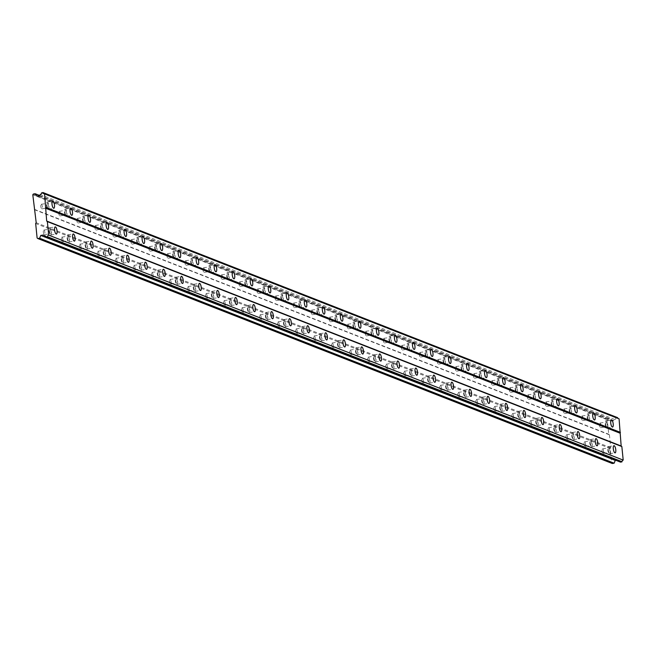 <?xml version="1.0" encoding="UTF-8"?>
<svg xmlns="http://www.w3.org/2000/svg" width="656" height="656" viewBox="0 0 656 656"><rect width="100%" height="100%" fill="white"/><g stroke="black" fill="none" stroke-linecap="round" stroke-linejoin="round"><path stroke-width="0.49" stroke-dasharray="3.28 2.46" d="M608.776 447.909A2.304 0.738 -99.2 0 1 609.768 450.262A2.304 0.738 -99.2 0 1 609.375 452.443A2.304 0.738 -99.2 0 1 609.227 452.419A2.304 0.738 -99.2 0 1 608.243 450.073A2.304 0.738 -99.2 0 1 608.637 447.892A2.304 0.738 -99.2 0 1 608.776 447.909M602.626 448.909A2.304 0.738 -99.2 0 1 603.618 451.254A2.304 0.738 -99.2 0 1 603.225 453.435A2.304 0.738 -99.2 0 1 603.077 453.419A2.304 0.738 -99.2 0 1 602.085 451.066A2.304 0.738 -99.2 0 1 602.487 448.884A2.304 0.738 -99.2 0 1 602.626 448.909M50.053 229.116A2.304 0.738 -99.2 0 1 51.045 231.47A2.304 0.738 -99.2 0 1 50.651 233.651A2.304 0.738 -99.2 0 1 50.504 233.634A2.304 0.738 -99.2 0 1 49.52 231.281A2.304 0.738 -99.2 0 1 49.913 229.1A2.304 0.738 -99.2 0 1 50.053 229.116M43.903 230.117A2.304 0.738 -99.2 0 1 44.895 232.47A2.304 0.738 -99.2 0 1 44.493 234.643A2.304 0.738 -99.2 0 1 44.354 234.627A2.304 0.738 -99.2 0 1 43.362 232.273A2.304 0.738 -99.2 0 1 43.755 230.1A2.304 0.738 -99.2 0 1 43.903 230.117M68.076 236.176A2.304 0.738 -99.2 0 1 69.069 238.53A2.304 0.738 -99.2 0 1 68.675 240.703A2.304 0.738 -99.2 0 1 68.527 240.686A2.304 0.738 -99.2 0 1 67.543 238.333A2.304 0.738 -99.2 0 1 67.937 236.16A2.304 0.738 -99.2 0 1 68.076 236.176M61.926 237.177A2.304 0.738 -99.2 0 1 62.919 239.522A2.304 0.738 -99.2 0 1 62.517 241.703A2.304 0.738 -99.2 0 1 62.377 241.687A2.304 0.738 -99.2 0 1 61.385 239.333A2.304 0.738 -99.2 0 1 61.779 237.152A2.304 0.738 -99.2 0 1 61.926 237.177M86.1 243.237A2.304 0.738 -99.2 0 1 87.092 245.582A2.304 0.738 -99.2 0 1 86.699 247.763A2.304 0.738 -99.2 0 1 86.551 247.747A2.304 0.738 -99.2 0 1 85.567 245.393A2.304 0.738 -99.2 0 1 85.961 243.212A2.304 0.738 -99.2 0 1 86.1 243.237M79.95 244.229A2.304 0.738 -99.2 0 1 80.942 246.582A2.304 0.738 -99.2 0 1 80.54 248.763A2.304 0.738 -99.2 0 1 80.401 248.747A2.304 0.738 -99.2 0 1 79.409 246.394A2.304 0.738 -99.2 0 1 79.802 244.212A2.304 0.738 -99.2 0 1 79.95 244.229M104.124 250.289A2.304 0.738 -99.2 0 1 105.116 252.642A2.304 0.738 -99.2 0 1 104.722 254.823A2.304 0.738 -99.2 0 1 104.575 254.807A2.304 0.738 -99.2 0 1 103.582 252.453A2.304 0.738 -99.2 0 1 103.984 250.272A2.304 0.738 -99.2 0 1 104.124 250.289M97.974 251.289A2.304 0.738 -99.2 0 1 98.966 253.642A2.304 0.738 -99.2 0 1 98.564 255.824A2.304 0.738 -99.2 0 1 98.425 255.799A2.304 0.738 -99.2 0 1 97.432 253.454A2.304 0.738 -99.2 0 1 97.826 251.273A2.304 0.738 -99.2 0 1 97.974 251.289M122.147 257.349A2.304 0.738 -99.2 0 1 123.139 259.702A2.304 0.738 -99.2 0 1 122.746 261.883A2.304 0.738 -99.2 0 1 122.598 261.859A2.304 0.738 -99.2 0 1 121.606 259.514A2.304 0.738 -99.2 0 1 122.008 257.332A2.304 0.738 -99.2 0 1 122.147 257.349M115.997 258.349A2.304 0.738 -99.2 0 1 116.989 260.694A2.304 0.738 -99.2 0 1 116.588 262.876A2.304 0.738 -99.2 0 1 116.448 262.859A2.304 0.738 -99.2 0 1 115.456 260.506A2.304 0.738 -99.2 0 1 115.85 258.325A2.304 0.738 -99.2 0 1 115.997 258.349M140.171 264.409A2.304 0.738 -99.2 0 1 141.163 266.762A2.304 0.738 -99.2 0 1 140.769 268.935A2.304 0.738 -99.2 0 1 140.622 268.919A2.304 0.738 -99.2 0 1 139.63 266.566A2.304 0.738 -99.2 0 1 140.031 264.393A2.304 0.738 -99.2 0 1 140.171 264.409M134.021 265.401A2.304 0.738 -99.2 0 1 135.005 267.755A2.304 0.738 -99.2 0 1 134.611 269.936A2.304 0.738 -99.2 0 1 134.472 269.919A2.304 0.738 -99.2 0 1 133.48 267.566A2.304 0.738 -99.2 0 1 133.873 265.385A2.304 0.738 -99.2 0 1 134.021 265.401M158.194 271.461A2.304 0.738 -99.2 0 1 159.187 273.814A2.304 0.738 -99.2 0 1 158.793 275.996A2.304 0.738 -99.2 0 1 158.645 275.979A2.304 0.738 -99.2 0 1 157.653 273.626A2.304 0.738 -99.2 0 1 158.055 271.445A2.304 0.738 -99.2 0 1 158.194 271.461M152.044 272.461A2.304 0.738 -99.2 0 1 153.028 274.815A2.304 0.738 -99.2 0 1 152.635 276.996A2.304 0.738 -99.2 0 1 152.495 276.971A2.304 0.738 -99.2 0 1 151.503 274.626A2.304 0.738 -99.2 0 1 151.897 272.445A2.304 0.738 -99.2 0 1 152.044 272.461M176.218 278.521A2.304 0.738 -99.2 0 1 177.21 280.875A2.304 0.738 -99.2 0 1 176.808 283.056A2.304 0.738 -99.2 0 1 176.669 283.039A2.304 0.738 -99.2 0 1 175.677 280.686A2.304 0.738 -99.2 0 1 176.079 278.505A2.304 0.738 -99.2 0 1 176.218 278.521M170.068 279.522A2.304 0.738 -99.2 0 1 171.052 281.875A2.304 0.738 -99.2 0 1 170.658 284.048A2.304 0.738 -99.2 0 1 170.519 284.032A2.304 0.738 -99.2 0 1 169.527 281.678A2.304 0.738 -99.2 0 1 169.92 279.505A2.304 0.738 -99.2 0 1 170.068 279.522M194.242 285.581A2.304 0.738 -99.2 0 1 195.234 287.935A2.304 0.738 -99.2 0 1 194.832 290.108A2.304 0.738 -99.2 0 1 194.693 290.091A2.304 0.738 -99.2 0 1 193.7 287.738A2.304 0.738 -99.2 0 1 194.102 285.565A2.304 0.738 -99.2 0 1 194.242 285.581M188.092 286.574A2.304 0.738 -99.2 0 1 189.076 288.927A2.304 0.738 -99.2 0 1 188.682 291.108A2.304 0.738 -99.2 0 1 188.543 291.092A2.304 0.738 -99.2 0 1 187.55 288.738A2.304 0.738 -99.2 0 1 187.944 286.557A2.304 0.738 -99.2 0 1 188.092 286.574M212.265 292.642A2.304 0.738 -99.2 0 1 213.257 294.987A2.304 0.738 -99.2 0 1 212.856 297.168A2.304 0.738 -99.2 0 1 212.716 297.152A2.304 0.738 -99.2 0 1 211.724 294.798A2.304 0.738 -99.2 0 1 212.126 292.617A2.304 0.738 -99.2 0 1 212.265 292.642M206.115 293.634A2.304 0.738 -99.2 0 1 207.099 295.987A2.304 0.738 -99.2 0 1 206.706 298.168A2.304 0.738 -99.2 0 1 206.566 298.152A2.304 0.738 -99.2 0 1 205.574 295.799A2.304 0.738 -99.2 0 1 205.968 293.617A2.304 0.738 -99.2 0 1 206.115 293.634M230.289 299.694A2.304 0.738 -99.2 0 1 231.281 302.047A2.304 0.738 -99.2 0 1 230.879 304.228A2.304 0.738 -99.2 0 1 230.74 304.212A2.304 0.738 -99.2 0 1 229.748 301.858A2.304 0.738 -99.2 0 1 230.141 299.677A2.304 0.738 -99.2 0 1 230.289 299.694M224.139 300.694A2.304 0.738 -99.2 0 1 225.123 303.047A2.304 0.738 -99.2 0 1 224.729 305.22A2.304 0.738 -99.2 0 1 224.59 305.204A2.304 0.738 -99.2 0 1 223.598 302.851A2.304 0.738 -99.2 0 1 223.991 300.678A2.304 0.738 -99.2 0 1 224.139 300.694M248.312 306.754A2.304 0.738 -99.2 0 1 249.305 309.107A2.304 0.738 -99.2 0 1 248.903 311.28A2.304 0.738 -99.2 0 1 248.763 311.264A2.304 0.738 -99.2 0 1 247.771 308.91A2.304 0.738 -99.2 0 1 248.165 306.737A2.304 0.738 -99.2 0 1 248.312 306.754M242.162 307.754A2.304 0.738 -99.2 0 1 243.146 310.099A2.304 0.738 -99.2 0 1 242.753 312.281A2.304 0.738 -99.2 0 1 242.613 312.264A2.304 0.738 -99.2 0 1 241.621 309.911A2.304 0.738 -99.2 0 1 242.015 307.73A2.304 0.738 -99.2 0 1 242.162 307.754M266.336 313.814A2.304 0.738 -99.2 0 1 267.328 316.159A2.304 0.738 -99.2 0 1 266.926 318.34A2.304 0.738 -99.2 0 1 266.787 318.324A2.304 0.738 -99.2 0 1 265.795 315.971A2.304 0.738 -99.2 0 1 266.188 313.789A2.304 0.738 -99.2 0 1 266.336 313.814M260.186 314.806A2.304 0.738 -99.2 0 1 261.17 317.16A2.304 0.738 -99.2 0 1 260.776 319.341A2.304 0.738 -99.2 0 1 260.637 319.324A2.304 0.738 -99.2 0 1 259.645 316.971A2.304 0.738 -99.2 0 1 260.038 314.79A2.304 0.738 -99.2 0 1 260.186 314.806M284.36 320.866A2.304 0.738 -99.2 0 1 285.352 323.219A2.304 0.738 -99.2 0 1 284.95 325.401A2.304 0.738 -99.2 0 1 284.811 325.384A2.304 0.738 -99.2 0 1 283.818 323.031A2.304 0.738 -99.2 0 1 284.212 320.85A2.304 0.738 -99.2 0 1 284.36 320.866M278.21 321.866A2.304 0.738 -99.2 0 1 279.194 324.22A2.304 0.738 -99.2 0 1 278.8 326.401A2.304 0.738 -99.2 0 1 278.661 326.376A2.304 0.738 -99.2 0 1 277.668 324.031A2.304 0.738 -99.2 0 1 278.062 321.85A2.304 0.738 -99.2 0 1 278.21 321.866M302.383 327.926A2.304 0.738 -99.2 0 1 303.367 330.28A2.304 0.738 -99.2 0 1 302.974 332.461A2.304 0.738 -99.2 0 1 302.834 332.436A2.304 0.738 -99.2 0 1 301.842 330.091A2.304 0.738 -99.2 0 1 302.236 327.91A2.304 0.738 -99.2 0 1 302.383 327.926M296.233 328.927A2.304 0.738 -99.2 0 1 297.217 331.28A2.304 0.738 -99.2 0 1 296.824 333.453A2.304 0.738 -99.2 0 1 296.684 333.437A2.304 0.738 -99.2 0 1 295.692 331.083A2.304 0.738 -99.2 0 1 296.086 328.902A2.304 0.738 -99.2 0 1 296.233 328.927M320.407 334.986A2.304 0.738 -99.2 0 1 321.391 337.34A2.304 0.738 -99.2 0 1 320.997 339.513A2.304 0.738 -99.2 0 1 320.858 339.496A2.304 0.738 -99.2 0 1 319.866 337.143A2.304 0.738 -99.2 0 1 320.259 334.97A2.304 0.738 -99.2 0 1 320.407 334.986M314.257 335.979A2.304 0.738 -99.2 0 1 315.241 338.332A2.304 0.738 -99.2 0 1 314.847 340.513A2.304 0.738 -99.2 0 1 314.7 340.497A2.304 0.738 -99.2 0 1 313.716 338.143A2.304 0.738 -99.2 0 1 314.109 335.962A2.304 0.738 -99.2 0 1 314.257 335.979M338.43 342.038A2.304 0.738 -99.2 0 1 339.414 344.392A2.304 0.738 -99.2 0 1 339.021 346.573A2.304 0.738 -99.2 0 1 338.881 346.557A2.304 0.738 -99.2 0 1 337.889 344.203A2.304 0.738 -99.2 0 1 338.283 342.022A2.304 0.738 -99.2 0 1 338.43 342.038M332.28 343.039A2.304 0.738 -99.2 0 1 333.264 345.392A2.304 0.738 -99.2 0 1 332.871 347.573A2.304 0.738 -99.2 0 1 332.723 347.549A2.304 0.738 -99.2 0 1 331.739 345.204A2.304 0.738 -99.2 0 1 332.133 343.022A2.304 0.738 -99.2 0 1 332.28 343.039M356.454 349.099A2.304 0.738 -99.2 0 1 357.438 351.452A2.304 0.738 -99.2 0 1 357.044 353.633A2.304 0.738 -99.2 0 1 356.905 353.617A2.304 0.738 -99.2 0 1 355.913 351.263A2.304 0.738 -99.2 0 1 356.306 349.082A2.304 0.738 -99.2 0 1 356.454 349.099M350.304 350.099A2.304 0.738 -99.2 0 1 351.288 352.452A2.304 0.738 -99.2 0 1 350.894 354.625A2.304 0.738 -99.2 0 1 350.747 354.609A2.304 0.738 -99.2 0 1 349.763 352.256A2.304 0.738 -99.2 0 1 350.156 350.083A2.304 0.738 -99.2 0 1 350.304 350.099M374.478 356.159A2.304 0.738 -99.2 0 1 375.462 358.512A2.304 0.738 -99.2 0 1 375.068 360.685A2.304 0.738 -99.2 0 1 374.929 360.669A2.304 0.738 -99.2 0 1 373.936 358.315A2.304 0.738 -99.2 0 1 374.33 356.142A2.304 0.738 -99.2 0 1 374.478 356.159M368.319 357.151A2.304 0.738 -99.2 0 1 369.312 359.504A2.304 0.738 -99.2 0 1 368.918 361.686A2.304 0.738 -99.2 0 1 368.77 361.669A2.304 0.738 -99.2 0 1 367.786 359.316A2.304 0.738 -99.2 0 1 368.18 357.135A2.304 0.738 -99.2 0 1 368.319 357.151M392.501 363.219A2.304 0.738 -99.2 0 1 393.485 365.564A2.304 0.738 -99.2 0 1 393.092 367.745A2.304 0.738 -99.2 0 1 392.952 367.729A2.304 0.738 -99.2 0 1 391.96 365.376A2.304 0.738 -99.2 0 1 392.354 363.194A2.304 0.738 -99.2 0 1 392.501 363.219M386.343 364.211A2.304 0.738 -99.2 0 1 387.335 366.565A2.304 0.738 -99.2 0 1 386.942 368.746A2.304 0.738 -99.2 0 1 386.794 368.729A2.304 0.738 -99.2 0 1 385.81 366.376A2.304 0.738 -99.2 0 1 386.204 364.195A2.304 0.738 -99.2 0 1 386.343 364.211M410.525 370.271A2.304 0.738 -99.2 0 1 411.509 372.624A2.304 0.738 -99.2 0 1 411.115 374.806A2.304 0.738 -99.2 0 1 410.976 374.789A2.304 0.738 -99.2 0 1 409.984 372.436A2.304 0.738 -99.2 0 1 410.377 370.255A2.304 0.738 -99.2 0 1 410.525 370.271M404.367 371.271A2.304 0.738 -99.2 0 1 405.359 373.625A2.304 0.738 -99.2 0 1 404.965 375.798A2.304 0.738 -99.2 0 1 404.818 375.781A2.304 0.738 -99.2 0 1 403.834 373.428A2.304 0.738 -99.2 0 1 404.227 371.255A2.304 0.738 -99.2 0 1 404.367 371.271M428.548 377.331A2.304 0.738 -99.2 0 1 429.532 379.685A2.304 0.738 -99.2 0 1 429.139 381.866A2.304 0.738 -99.2 0 1 428.999 381.841A2.304 0.738 -99.2 0 1 428.007 379.488A2.304 0.738 -99.2 0 1 428.401 377.315A2.304 0.738 -99.2 0 1 428.548 377.331M422.39 378.332A2.304 0.738 -99.2 0 1 423.382 380.677A2.304 0.738 -99.2 0 1 422.989 382.858A2.304 0.738 -99.2 0 1 422.841 382.842A2.304 0.738 -99.2 0 1 421.857 380.488A2.304 0.738 -99.2 0 1 422.251 378.307A2.304 0.738 -99.2 0 1 422.39 378.332M446.572 384.391A2.304 0.738 -99.2 0 1 447.556 386.737A2.304 0.738 -99.2 0 1 447.162 388.918A2.304 0.738 -99.2 0 1 447.023 388.901A2.304 0.738 -99.2 0 1 446.031 386.548A2.304 0.738 -99.2 0 1 446.424 384.367A2.304 0.738 -99.2 0 1 446.572 384.391M440.414 385.384A2.304 0.738 -99.2 0 1 441.406 387.737A2.304 0.738 -99.2 0 1 441.012 389.918A2.304 0.738 -99.2 0 1 440.865 389.902A2.304 0.738 -99.2 0 1 439.881 387.548A2.304 0.738 -99.2 0 1 440.274 385.367A2.304 0.738 -99.2 0 1 440.414 385.384M464.596 391.443A2.304 0.738 -99.2 0 1 465.58 393.797A2.304 0.738 -99.2 0 1 465.186 395.978A2.304 0.738 -99.2 0 1 465.047 395.962A2.304 0.738 -99.2 0 1 464.054 393.608A2.304 0.738 -99.2 0 1 464.448 391.427A2.304 0.738 -99.2 0 1 464.596 391.443M458.437 392.444A2.304 0.738 -99.2 0 1 459.43 394.797A2.304 0.738 -99.2 0 1 459.036 396.978A2.304 0.738 -99.2 0 1 458.888 396.954A2.304 0.738 -99.2 0 1 457.904 394.609A2.304 0.738 -99.2 0 1 458.298 392.427A2.304 0.738 -99.2 0 1 458.437 392.444M482.619 398.504A2.304 0.738 -99.2 0 1 483.603 400.857A2.304 0.738 -99.2 0 1 483.21 403.038A2.304 0.738 -99.2 0 1 483.07 403.014A2.304 0.738 -99.2 0 1 482.078 400.668A2.304 0.738 -99.2 0 1 482.472 398.487A2.304 0.738 -99.2 0 1 482.619 398.504M476.461 399.504A2.304 0.738 -99.2 0 1 477.453 401.857A2.304 0.738 -99.2 0 1 477.06 404.03A2.304 0.738 -99.2 0 1 476.912 404.014A2.304 0.738 -99.2 0 1 475.928 401.661A2.304 0.738 -99.2 0 1 476.322 399.488A2.304 0.738 -99.2 0 1 476.461 399.504M500.643 405.564A2.304 0.738 -99.2 0 1 501.627 407.917A2.304 0.738 -99.2 0 1 501.233 410.09A2.304 0.738 -99.2 0 1 501.086 410.074A2.304 0.738 -99.2 0 1 500.102 407.72A2.304 0.738 -99.2 0 1 500.495 405.547A2.304 0.738 -99.2 0 1 500.643 405.564M494.485 406.556A2.304 0.738 -99.2 0 1 495.477 408.909A2.304 0.738 -99.2 0 1 495.083 411.091A2.304 0.738 -99.2 0 1 494.936 411.074A2.304 0.738 -99.2 0 1 493.952 408.721A2.304 0.738 -99.2 0 1 494.345 406.54A2.304 0.738 -99.2 0 1 494.485 406.556M518.666 412.616A2.304 0.738 -99.2 0 1 519.65 414.969A2.304 0.738 -99.2 0 1 519.257 417.15A2.304 0.738 -99.2 0 1 519.109 417.134A2.304 0.738 -99.2 0 1 518.125 414.781A2.304 0.738 -99.2 0 1 518.519 412.599A2.304 0.738 -99.2 0 1 518.666 412.616M512.508 413.616A2.304 0.738 -99.2 0 1 513.5 415.97A2.304 0.738 -99.2 0 1 513.107 418.151A2.304 0.738 -99.2 0 1 512.959 418.126A2.304 0.738 -99.2 0 1 511.975 415.781A2.304 0.738 -99.2 0 1 512.369 413.6A2.304 0.738 -99.2 0 1 512.508 413.616M536.682 419.676A2.304 0.738 -99.2 0 1 537.674 422.029A2.304 0.738 -99.2 0 1 537.28 424.211A2.304 0.738 -99.2 0 1 537.133 424.194A2.304 0.738 -99.2 0 1 536.149 421.841A2.304 0.738 -99.2 0 1 536.542 419.66A2.304 0.738 -99.2 0 1 536.682 419.676M530.532 420.676A2.304 0.738 -99.2 0 1 531.524 423.03A2.304 0.738 -99.2 0 1 531.13 425.203A2.304 0.738 -99.2 0 1 530.983 425.186A2.304 0.738 -99.2 0 1 529.999 422.833A2.304 0.738 -99.2 0 1 530.392 420.66A2.304 0.738 -99.2 0 1 530.532 420.676M554.705 426.736A2.304 0.738 -99.2 0 1 555.698 429.09A2.304 0.738 -99.2 0 1 555.304 431.263A2.304 0.738 -99.2 0 1 555.156 431.246A2.304 0.738 -99.2 0 1 554.172 428.893A2.304 0.738 -99.2 0 1 554.566 426.72A2.304 0.738 -99.2 0 1 554.705 426.736M548.555 427.728A2.304 0.738 -99.2 0 1 549.548 430.082A2.304 0.738 -99.2 0 1 549.154 432.263A2.304 0.738 -99.2 0 1 549.006 432.247A2.304 0.738 -99.2 0 1 548.014 429.893A2.304 0.738 -99.2 0 1 548.416 427.712A2.304 0.738 -99.2 0 1 548.555 427.728M572.729 433.796A2.304 0.738 -99.2 0 1 573.721 436.142A2.304 0.738 -99.2 0 1 573.328 438.323A2.304 0.738 -99.2 0 1 573.18 438.306A2.304 0.738 -99.2 0 1 572.196 435.953A2.304 0.738 -99.2 0 1 572.59 433.772A2.304 0.738 -99.2 0 1 572.729 433.796M566.579 434.789A2.304 0.738 -99.2 0 1 567.571 437.142A2.304 0.738 -99.2 0 1 567.178 439.323A2.304 0.738 -99.2 0 1 567.03 439.307A2.304 0.738 -99.2 0 1 566.038 436.953A2.304 0.738 -99.2 0 1 566.44 434.772A2.304 0.738 -99.2 0 1 566.579 434.789M590.753 440.848A2.304 0.738 -99.2 0 1 591.745 443.202A2.304 0.738 -99.2 0 1 591.351 445.383A2.304 0.738 -99.2 0 1 591.204 445.367A2.304 0.738 -99.2 0 1 590.22 443.013A2.304 0.738 -99.2 0 1 590.613 440.832A2.304 0.738 -99.2 0 1 590.753 440.848M584.603 441.849A2.304 0.738 -99.2 0 1 585.595 444.202A2.304 0.738 -99.2 0 1 585.201 446.375A2.304 0.738 -99.2 0 1 585.054 446.359A2.304 0.738 -99.2 0 1 584.061 444.005A2.304 0.738 -99.2 0 1 584.463 441.832A2.304 0.738 -99.2 0 1 584.603 441.849M606.784 427.925A3.624 1.164 80.8 0 0 607.013 427.95A3.624 1.164 80.8 0 0 607.628 424.522A3.624 1.164 80.8 0 0 606.078 420.832A3.624 1.164 80.8 0 0 605.849 420.799A3.624 1.164 80.8 0 0 605.234 424.227A3.624 1.164 80.8 0 0 606.784 427.925M48.06 209.133A3.624 1.164 80.8 0 0 48.282 209.157A3.624 1.164 80.8 0 0 48.905 205.738A3.624 1.164 80.8 0 0 47.355 202.04A3.624 1.164 80.8 0 0 47.125 202.015A3.624 1.164 80.8 0 0 46.502 205.435A3.624 1.164 80.8 0 0 48.06 209.133M66.084 216.193A3.624 1.164 80.8 0 0 66.305 216.218A3.624 1.164 80.8 0 0 66.928 212.79A3.624 1.164 80.8 0 0 65.379 209.1A3.624 1.164 80.8 0 0 65.149 209.067A3.624 1.164 80.8 0 0 64.526 212.495A3.624 1.164 80.8 0 0 66.084 216.193M84.107 223.245A3.624 1.164 80.8 0 0 84.329 223.278A3.624 1.164 80.8 0 0 84.952 219.85A3.624 1.164 80.8 0 0 83.402 216.152A3.624 1.164 80.8 0 0 83.173 216.127A3.624 1.164 80.8 0 0 82.549 219.555A3.624 1.164 80.8 0 0 84.107 223.245M102.131 230.305A3.624 1.164 80.8 0 0 102.352 230.33A3.624 1.164 80.8 0 0 102.976 226.91A3.624 1.164 80.8 0 0 101.426 223.212A3.624 1.164 80.8 0 0 101.196 223.188A3.624 1.164 80.8 0 0 100.573 226.607A3.624 1.164 80.8 0 0 102.131 230.305M120.155 237.365A3.624 1.164 80.8 0 0 120.376 237.39A3.624 1.164 80.8 0 0 120.999 233.971A3.624 1.164 80.8 0 0 119.449 230.272A3.624 1.164 80.8 0 0 119.22 230.24A3.624 1.164 80.8 0 0 118.597 233.667A3.624 1.164 80.8 0 0 120.155 237.365M138.178 244.417A3.624 1.164 80.8 0 0 138.4 244.45A3.624 1.164 80.8 0 0 139.023 241.023A3.624 1.164 80.8 0 0 137.473 237.333A3.624 1.164 80.8 0 0 137.243 237.3A3.624 1.164 80.8 0 0 136.62 240.727A3.624 1.164 80.8 0 0 138.178 244.417M156.202 251.478A3.624 1.164 80.8 0 0 156.423 251.51A3.624 1.164 80.8 0 0 157.046 248.083A3.624 1.164 80.8 0 0 155.488 244.385A3.624 1.164 80.8 0 0 155.267 244.36A3.624 1.164 80.8 0 0 154.644 247.779A3.624 1.164 80.8 0 0 156.202 251.478M174.225 258.538A3.624 1.164 80.8 0 0 174.447 258.562A3.624 1.164 80.8 0 0 175.07 255.143A3.624 1.164 80.8 0 0 173.512 251.445A3.624 1.164 80.8 0 0 173.291 251.412A3.624 1.164 80.8 0 0 172.667 254.84A3.624 1.164 80.8 0 0 174.225 258.538M192.249 265.59A3.624 1.164 80.8 0 0 192.47 265.623A3.624 1.164 80.8 0 0 193.094 262.195A3.624 1.164 80.8 0 0 191.536 258.505A3.624 1.164 80.8 0 0 191.314 258.472A3.624 1.164 80.8 0 0 190.691 261.9A3.624 1.164 80.8 0 0 192.249 265.59M210.273 272.65A3.624 1.164 80.8 0 0 210.494 272.683A3.624 1.164 80.8 0 0 211.117 269.255A3.624 1.164 80.8 0 0 209.559 265.557A3.624 1.164 80.8 0 0 209.338 265.532A3.624 1.164 80.8 0 0 208.715 268.952A3.624 1.164 80.8 0 0 210.273 272.65M228.296 279.71A3.624 1.164 80.8 0 0 228.518 279.735A3.624 1.164 80.8 0 0 229.141 276.315A3.624 1.164 80.8 0 0 227.583 272.617A3.624 1.164 80.8 0 0 227.361 272.593A3.624 1.164 80.8 0 0 226.738 276.012A3.624 1.164 80.8 0 0 228.296 279.71M246.32 286.77A3.624 1.164 80.8 0 0 246.541 286.795A3.624 1.164 80.8 0 0 247.164 283.367A3.624 1.164 80.8 0 0 245.606 279.677A3.624 1.164 80.8 0 0 245.385 279.645A3.624 1.164 80.8 0 0 244.762 283.072A3.624 1.164 80.8 0 0 246.32 286.77M264.343 293.822A3.624 1.164 80.8 0 0 264.565 293.855A3.624 1.164 80.8 0 0 265.188 290.428A3.624 1.164 80.8 0 0 263.63 286.729A3.624 1.164 80.8 0 0 263.409 286.705A3.624 1.164 80.8 0 0 262.785 290.132A3.624 1.164 80.8 0 0 264.343 293.822M282.367 300.883A3.624 1.164 80.8 0 0 282.588 300.907A3.624 1.164 80.8 0 0 283.212 297.488A3.624 1.164 80.8 0 0 281.654 293.79A3.624 1.164 80.8 0 0 281.432 293.765A3.624 1.164 80.8 0 0 280.809 297.184A3.624 1.164 80.8 0 0 282.367 300.883M300.391 307.943A3.624 1.164 80.8 0 0 300.612 307.967A3.624 1.164 80.8 0 0 301.235 304.548A3.624 1.164 80.8 0 0 299.677 300.85A3.624 1.164 80.8 0 0 299.456 300.817A3.624 1.164 80.8 0 0 298.833 304.245A3.624 1.164 80.8 0 0 300.391 307.943M318.414 314.995A3.624 1.164 80.8 0 0 318.636 315.028A3.624 1.164 80.8 0 0 319.259 311.6A3.624 1.164 80.8 0 0 317.701 307.91A3.624 1.164 80.8 0 0 317.479 307.877A3.624 1.164 80.8 0 0 316.856 311.305A3.624 1.164 80.8 0 0 318.414 314.995M336.438 322.055A3.624 1.164 80.8 0 0 336.659 322.088A3.624 1.164 80.8 0 0 337.282 318.66A3.624 1.164 80.8 0 0 335.724 314.962A3.624 1.164 80.8 0 0 335.503 314.937A3.624 1.164 80.8 0 0 334.88 318.357A3.624 1.164 80.8 0 0 336.438 322.055M354.453 329.115A3.624 1.164 80.8 0 0 354.683 329.14A3.624 1.164 80.8 0 0 355.306 325.72A3.624 1.164 80.8 0 0 353.748 322.022A3.624 1.164 80.8 0 0 353.527 321.989A3.624 1.164 80.8 0 0 352.903 325.417A3.624 1.164 80.8 0 0 354.453 329.115M372.477 336.167A3.624 1.164 80.8 0 0 372.706 336.2A3.624 1.164 80.8 0 0 373.33 332.772A3.624 1.164 80.8 0 0 371.772 329.082A3.624 1.164 80.8 0 0 371.55 329.05A3.624 1.164 80.8 0 0 370.927 332.477A3.624 1.164 80.8 0 0 372.477 336.167M390.5 343.227A3.624 1.164 80.8 0 0 390.73 343.26A3.624 1.164 80.8 0 0 391.353 339.833A3.624 1.164 80.8 0 0 389.795 336.134A3.624 1.164 80.8 0 0 389.574 336.11A3.624 1.164 80.8 0 0 388.951 339.529A3.624 1.164 80.8 0 0 390.5 343.227M408.524 350.288A3.624 1.164 80.8 0 0 408.754 350.312A3.624 1.164 80.8 0 0 409.377 346.893A3.624 1.164 80.8 0 0 407.819 343.195A3.624 1.164 80.8 0 0 407.597 343.17A3.624 1.164 80.8 0 0 406.974 346.589A3.624 1.164 80.8 0 0 408.524 350.288M426.548 357.348A3.624 1.164 80.8 0 0 426.777 357.372A3.624 1.164 80.8 0 0 427.4 353.945A3.624 1.164 80.8 0 0 425.842 350.255A3.624 1.164 80.8 0 0 425.621 350.222A3.624 1.164 80.8 0 0 424.998 353.65A3.624 1.164 80.8 0 0 426.548 357.348M444.571 364.4A3.624 1.164 80.8 0 0 444.801 364.433A3.624 1.164 80.8 0 0 445.424 361.005A3.624 1.164 80.8 0 0 443.866 357.307A3.624 1.164 80.8 0 0 443.645 357.282A3.624 1.164 80.8 0 0 443.021 360.71A3.624 1.164 80.8 0 0 444.571 364.4M462.595 371.46A3.624 1.164 80.8 0 0 462.824 371.485A3.624 1.164 80.8 0 0 463.448 368.065A3.624 1.164 80.8 0 0 461.89 364.367A3.624 1.164 80.8 0 0 461.66 364.342A3.624 1.164 80.8 0 0 461.045 367.762A3.624 1.164 80.8 0 0 462.595 371.46M480.618 378.52A3.624 1.164 80.8 0 0 480.848 378.545A3.624 1.164 80.8 0 0 481.471 375.125A3.624 1.164 80.8 0 0 479.913 371.427A3.624 1.164 80.8 0 0 479.684 371.394A3.624 1.164 80.8 0 0 479.069 374.822A3.624 1.164 80.8 0 0 480.618 378.52M498.642 385.572A3.624 1.164 80.8 0 0 498.872 385.605A3.624 1.164 80.8 0 0 499.487 382.177A3.624 1.164 80.8 0 0 497.937 378.487A3.624 1.164 80.8 0 0 497.707 378.455A3.624 1.164 80.8 0 0 497.092 381.882A3.624 1.164 80.8 0 0 498.642 385.572M516.666 392.632A3.624 1.164 80.8 0 0 516.895 392.665A3.624 1.164 80.8 0 0 517.51 389.238A3.624 1.164 80.8 0 0 515.96 385.539A3.624 1.164 80.8 0 0 515.731 385.515A3.624 1.164 80.8 0 0 515.116 388.934A3.624 1.164 80.8 0 0 516.666 392.632M534.689 399.693A3.624 1.164 80.8 0 0 534.919 399.717A3.624 1.164 80.8 0 0 535.534 396.298A3.624 1.164 80.8 0 0 533.984 392.6A3.624 1.164 80.8 0 0 533.754 392.575A3.624 1.164 80.8 0 0 533.139 395.994A3.624 1.164 80.8 0 0 534.689 399.693M552.713 406.753A3.624 1.164 80.8 0 0 552.942 406.777A3.624 1.164 80.8 0 0 553.557 403.35A3.624 1.164 80.8 0 0 552.008 399.66A3.624 1.164 80.8 0 0 551.778 399.627A3.624 1.164 80.8 0 0 551.163 403.055A3.624 1.164 80.8 0 0 552.713 406.753M570.736 413.805A3.624 1.164 80.8 0 0 570.966 413.838A3.624 1.164 80.8 0 0 571.581 410.41A3.624 1.164 80.8 0 0 570.031 406.712A3.624 1.164 80.8 0 0 569.802 406.687A3.624 1.164 80.8 0 0 569.187 410.107A3.624 1.164 80.8 0 0 570.736 413.805M588.76 420.865A3.624 1.164 80.8 0 0 588.99 420.89A3.624 1.164 80.8 0 0 589.605 417.47A3.624 1.164 80.8 0 0 588.055 413.772A3.624 1.164 80.8 0 0 587.825 413.747A3.624 1.164 80.8 0 0 587.21 417.167A3.624 1.164 80.8 0 0 588.76 420.865M609.358 453.714A3.624 1.164 80.8 0 0 609.588 453.739A3.624 1.164 80.8 0 0 610.203 450.311A3.624 1.164 80.8 0 0 608.653 446.621A3.624 1.164 80.8 0 0 608.424 446.588A3.624 1.164 80.8 0 0 607.8 450.016A3.624 1.164 80.8 0 0 609.358 453.714M50.635 234.922A3.624 1.164 80.8 0 0 50.856 234.946A3.624 1.164 80.8 0 0 51.48 231.527A3.624 1.164 80.8 0 0 49.93 227.829A3.624 1.164 80.8 0 0 49.7 227.804A3.624 1.164 80.8 0 0 49.077 231.224A3.624 1.164 80.8 0 0 50.635 234.922M68.659 241.982A3.624 1.164 80.8 0 0 68.88 242.007A3.624 1.164 80.8 0 0 69.503 238.579A3.624 1.164 80.8 0 0 67.953 234.889A3.624 1.164 80.8 0 0 67.724 234.856A3.624 1.164 80.8 0 0 67.101 238.284A3.624 1.164 80.8 0 0 68.659 241.982M86.682 249.034A3.624 1.164 80.8 0 0 86.904 249.067A3.624 1.164 80.8 0 0 87.527 245.639A3.624 1.164 80.8 0 0 85.977 241.941A3.624 1.164 80.8 0 0 85.747 241.916A3.624 1.164 80.8 0 0 85.124 245.344A3.624 1.164 80.8 0 0 86.682 249.034M104.706 256.094A3.624 1.164 80.8 0 0 104.927 256.119A3.624 1.164 80.8 0 0 105.55 252.699A3.624 1.164 80.8 0 0 103.992 249.001A3.624 1.164 80.8 0 0 103.771 248.977A3.624 1.164 80.8 0 0 103.148 252.396A3.624 1.164 80.8 0 0 104.706 256.094M122.729 263.154A3.624 1.164 80.8 0 0 122.951 263.179A3.624 1.164 80.8 0 0 123.574 259.76A3.624 1.164 80.8 0 0 122.016 256.061A3.624 1.164 80.8 0 0 121.795 256.029A3.624 1.164 80.8 0 0 121.171 259.456A3.624 1.164 80.8 0 0 122.729 263.154M140.753 270.206A3.624 1.164 80.8 0 0 140.974 270.239A3.624 1.164 80.8 0 0 141.598 266.812A3.624 1.164 80.8 0 0 140.04 263.113A3.624 1.164 80.8 0 0 139.818 263.089A3.624 1.164 80.8 0 0 139.195 266.516A3.624 1.164 80.8 0 0 140.753 270.206M158.777 277.267A3.624 1.164 80.8 0 0 158.998 277.291A3.624 1.164 80.8 0 0 159.621 273.872A3.624 1.164 80.8 0 0 158.063 270.174A3.624 1.164 80.8 0 0 157.842 270.149A3.624 1.164 80.8 0 0 157.219 273.568A3.624 1.164 80.8 0 0 158.777 277.267M176.8 284.327A3.624 1.164 80.8 0 0 177.022 284.351A3.624 1.164 80.8 0 0 177.645 280.932A3.624 1.164 80.8 0 0 176.087 277.234A3.624 1.164 80.8 0 0 175.865 277.201A3.624 1.164 80.8 0 0 175.242 280.629A3.624 1.164 80.8 0 0 176.8 284.327M194.824 291.379A3.624 1.164 80.8 0 0 195.045 291.412A3.624 1.164 80.8 0 0 195.668 287.984A3.624 1.164 80.8 0 0 194.11 284.294A3.624 1.164 80.8 0 0 193.889 284.261A3.624 1.164 80.8 0 0 193.266 287.689A3.624 1.164 80.8 0 0 194.824 291.379M212.847 298.439A3.624 1.164 80.8 0 0 213.069 298.472A3.624 1.164 80.8 0 0 213.692 295.044A3.624 1.164 80.8 0 0 212.134 291.346A3.624 1.164 80.8 0 0 211.913 291.321A3.624 1.164 80.8 0 0 211.289 294.741A3.624 1.164 80.8 0 0 212.847 298.439M230.871 305.499A3.624 1.164 80.8 0 0 231.092 305.524A3.624 1.164 80.8 0 0 231.716 302.104A3.624 1.164 80.8 0 0 230.158 298.406A3.624 1.164 80.8 0 0 229.936 298.382A3.624 1.164 80.8 0 0 229.313 301.801A3.624 1.164 80.8 0 0 230.871 305.499M248.895 312.559A3.624 1.164 80.8 0 0 249.116 312.584A3.624 1.164 80.8 0 0 249.739 309.156A3.624 1.164 80.8 0 0 248.181 305.466A3.624 1.164 80.8 0 0 247.96 305.434A3.624 1.164 80.8 0 0 247.337 308.861A3.624 1.164 80.8 0 0 248.895 312.559M266.918 319.611A3.624 1.164 80.8 0 0 267.14 319.644A3.624 1.164 80.8 0 0 267.763 316.217A3.624 1.164 80.8 0 0 266.205 312.518A3.624 1.164 80.8 0 0 265.983 312.494A3.624 1.164 80.8 0 0 265.36 315.921A3.624 1.164 80.8 0 0 266.918 319.611M284.942 326.672A3.624 1.164 80.8 0 0 285.163 326.696A3.624 1.164 80.8 0 0 285.786 323.277A3.624 1.164 80.8 0 0 284.228 319.579A3.624 1.164 80.8 0 0 284.007 319.554A3.624 1.164 80.8 0 0 283.384 322.973A3.624 1.164 80.8 0 0 284.942 326.672M302.957 333.732A3.624 1.164 80.8 0 0 303.187 333.756A3.624 1.164 80.8 0 0 303.81 330.337A3.624 1.164 80.8 0 0 302.252 326.639A3.624 1.164 80.8 0 0 302.031 326.606A3.624 1.164 80.8 0 0 301.407 330.034A3.624 1.164 80.8 0 0 302.957 333.732M320.981 340.784A3.624 1.164 80.8 0 0 321.21 340.817A3.624 1.164 80.8 0 0 321.834 337.389A3.624 1.164 80.8 0 0 320.276 333.691A3.624 1.164 80.8 0 0 320.054 333.666A3.624 1.164 80.8 0 0 319.431 337.094A3.624 1.164 80.8 0 0 320.981 340.784M339.004 347.844A3.624 1.164 80.8 0 0 339.234 347.869A3.624 1.164 80.8 0 0 339.857 344.449A3.624 1.164 80.8 0 0 338.299 340.751A3.624 1.164 80.8 0 0 338.078 340.726A3.624 1.164 80.8 0 0 337.455 344.146A3.624 1.164 80.8 0 0 339.004 347.844M357.028 354.904A3.624 1.164 80.8 0 0 357.258 354.929A3.624 1.164 80.8 0 0 357.881 351.509A3.624 1.164 80.8 0 0 356.323 347.811A3.624 1.164 80.8 0 0 356.101 347.778A3.624 1.164 80.8 0 0 355.478 351.206A3.624 1.164 80.8 0 0 357.028 354.904M375.052 361.956A3.624 1.164 80.8 0 0 375.281 361.989A3.624 1.164 80.8 0 0 375.904 358.561A3.624 1.164 80.8 0 0 374.346 354.871A3.624 1.164 80.8 0 0 374.125 354.839A3.624 1.164 80.8 0 0 373.502 358.266A3.624 1.164 80.8 0 0 375.052 361.956M393.075 369.016A3.624 1.164 80.8 0 0 393.305 369.049A3.624 1.164 80.8 0 0 393.928 365.622A3.624 1.164 80.8 0 0 392.37 361.923A3.624 1.164 80.8 0 0 392.149 361.899A3.624 1.164 80.8 0 0 391.525 365.318A3.624 1.164 80.8 0 0 393.075 369.016M411.099 376.077A3.624 1.164 80.8 0 0 411.328 376.101A3.624 1.164 80.8 0 0 411.952 372.682A3.624 1.164 80.8 0 0 410.394 368.984A3.624 1.164 80.8 0 0 410.164 368.959A3.624 1.164 80.8 0 0 409.549 372.378A3.624 1.164 80.8 0 0 411.099 376.077M429.122 383.137A3.624 1.164 80.8 0 0 429.352 383.161A3.624 1.164 80.8 0 0 429.975 379.734A3.624 1.164 80.8 0 0 428.417 376.044A3.624 1.164 80.8 0 0 428.188 376.011A3.624 1.164 80.8 0 0 427.573 379.439A3.624 1.164 80.8 0 0 429.122 383.137M447.146 390.189A3.624 1.164 80.8 0 0 447.376 390.222A3.624 1.164 80.8 0 0 447.991 386.794A3.624 1.164 80.8 0 0 446.441 383.096A3.624 1.164 80.8 0 0 446.211 383.071A3.624 1.164 80.8 0 0 445.596 386.499A3.624 1.164 80.8 0 0 447.146 390.189M465.17 397.249A3.624 1.164 80.8 0 0 465.399 397.274A3.624 1.164 80.8 0 0 466.014 393.854A3.624 1.164 80.8 0 0 464.464 390.156A3.624 1.164 80.8 0 0 464.235 390.131A3.624 1.164 80.8 0 0 463.62 393.551A3.624 1.164 80.8 0 0 465.17 397.249M483.193 404.309A3.624 1.164 80.8 0 0 483.423 404.334A3.624 1.164 80.8 0 0 484.038 400.914A3.624 1.164 80.8 0 0 482.488 397.216A3.624 1.164 80.8 0 0 482.258 397.183A3.624 1.164 80.8 0 0 481.643 400.611A3.624 1.164 80.8 0 0 483.193 404.309M501.217 411.361A3.624 1.164 80.8 0 0 501.446 411.394A3.624 1.164 80.8 0 0 502.061 407.966A3.624 1.164 80.8 0 0 500.512 404.276A3.624 1.164 80.8 0 0 500.282 404.244A3.624 1.164 80.8 0 0 499.667 407.671A3.624 1.164 80.8 0 0 501.217 411.361M519.24 418.421A3.624 1.164 80.8 0 0 519.47 418.454A3.624 1.164 80.8 0 0 520.085 415.027A3.624 1.164 80.8 0 0 518.535 411.328A3.624 1.164 80.8 0 0 518.306 411.304A3.624 1.164 80.8 0 0 517.691 414.723A3.624 1.164 80.8 0 0 519.24 418.421M537.264 425.482A3.624 1.164 80.8 0 0 537.494 425.506A3.624 1.164 80.8 0 0 538.109 422.087A3.624 1.164 80.8 0 0 536.559 418.389A3.624 1.164 80.8 0 0 536.329 418.356A3.624 1.164 80.8 0 0 535.714 421.783A3.624 1.164 80.8 0 0 537.264 425.482M555.288 432.534A3.624 1.164 80.8 0 0 555.517 432.566A3.624 1.164 80.8 0 0 556.132 429.139A3.624 1.164 80.8 0 0 554.582 425.449A3.624 1.164 80.8 0 0 554.353 425.416A3.624 1.164 80.8 0 0 553.738 428.844A3.624 1.164 80.8 0 0 555.288 432.534M573.311 439.594A3.624 1.164 80.8 0 0 573.541 439.627A3.624 1.164 80.8 0 0 574.156 436.199A3.624 1.164 80.8 0 0 572.606 432.501A3.624 1.164 80.8 0 0 572.376 432.476A3.624 1.164 80.8 0 0 571.761 435.896A3.624 1.164 80.8 0 0 573.311 439.594M591.335 446.654A3.624 1.164 80.8 0 0 591.564 446.679A3.624 1.164 80.8 0 0 592.179 443.259A3.624 1.164 80.8 0 0 590.63 439.561A3.624 1.164 80.8 0 0 590.4 439.536A3.624 1.164 80.8 0 0 589.777 442.956A3.624 1.164 80.8 0 0 591.335 446.654M606.201 422.12A2.304 0.738 -99.2 0 1 607.194 424.473A2.304 0.738 -99.2 0 1 606.8 426.654A2.304 0.738 -99.2 0 1 606.652 426.63A2.304 0.738 -99.2 0 1 605.668 424.284A2.304 0.738 -99.2 0 1 606.062 422.103A2.304 0.738 -99.2 0 1 606.201 422.12M600.051 423.12A2.304 0.738 -99.2 0 1 601.044 425.465A2.304 0.738 -99.2 0 1 600.65 427.646A2.304 0.738 -99.2 0 1 600.502 427.63A2.304 0.738 -99.2 0 1 599.518 425.277A2.304 0.738 -99.2 0 1 599.912 423.095A2.304 0.738 -99.2 0 1 600.051 423.12M47.478 203.327A2.304 0.738 -99.2 0 1 48.47 205.681A2.304 0.738 -99.2 0 1 48.077 207.862A2.304 0.738 -99.2 0 1 47.929 207.845A2.304 0.738 -99.2 0 1 46.945 205.492A2.304 0.738 -99.2 0 1 47.339 203.311A2.304 0.738 -99.2 0 1 47.478 203.327M41.328 204.328A2.304 0.738 -99.2 0 1 42.32 206.681A2.304 0.738 -99.2 0 1 41.927 208.854A2.304 0.738 -99.2 0 1 41.779 208.838A2.304 0.738 -99.2 0 1 40.787 206.484A2.304 0.738 -99.2 0 1 41.189 204.311A2.304 0.738 -99.2 0 1 41.328 204.328M65.502 210.387A2.304 0.738 -99.2 0 1 66.494 212.741A2.304 0.738 -99.2 0 1 66.1 214.922A2.304 0.738 -99.2 0 1 65.953 214.897A2.304 0.738 -99.2 0 1 64.969 212.552A2.304 0.738 -99.2 0 1 65.362 210.371A2.304 0.738 -99.2 0 1 65.502 210.387M59.352 211.388A2.304 0.738 -99.2 0 1 60.344 213.733A2.304 0.738 -99.2 0 1 59.942 215.914A2.304 0.738 -99.2 0 1 59.803 215.898A2.304 0.738 -99.2 0 1 58.81 213.544A2.304 0.738 -99.2 0 1 59.212 211.363A2.304 0.738 -99.2 0 1 59.352 211.388M83.525 217.448A2.304 0.738 -99.2 0 1 84.517 219.793A2.304 0.738 -99.2 0 1 84.124 221.974A2.304 0.738 -99.2 0 1 83.976 221.958A2.304 0.738 -99.2 0 1 82.992 219.604A2.304 0.738 -99.2 0 1 83.386 217.423A2.304 0.738 -99.2 0 1 83.525 217.448M77.375 218.44A2.304 0.738 -99.2 0 1 78.367 220.793A2.304 0.738 -99.2 0 1 77.966 222.974A2.304 0.738 -99.2 0 1 77.826 222.958A2.304 0.738 -99.2 0 1 76.834 220.605A2.304 0.738 -99.2 0 1 77.236 218.423A2.304 0.738 -99.2 0 1 77.375 218.44M101.549 224.5A2.304 0.738 -99.2 0 1 102.541 226.853A2.304 0.738 -99.2 0 1 102.147 229.034A2.304 0.738 -99.2 0 1 102 229.018A2.304 0.738 -99.2 0 1 101.016 226.664A2.304 0.738 -99.2 0 1 101.409 224.483A2.304 0.738 -99.2 0 1 101.549 224.5M95.399 225.5A2.304 0.738 -99.2 0 1 96.391 227.853A2.304 0.738 -99.2 0 1 95.989 230.035A2.304 0.738 -99.2 0 1 95.85 230.01A2.304 0.738 -99.2 0 1 94.858 227.665A2.304 0.738 -99.2 0 1 95.259 225.484A2.304 0.738 -99.2 0 1 95.399 225.5M119.572 231.56A2.304 0.738 -99.2 0 1 120.565 233.913A2.304 0.738 -99.2 0 1 120.171 236.094A2.304 0.738 -99.2 0 1 120.023 236.07A2.304 0.738 -99.2 0 1 119.039 233.725A2.304 0.738 -99.2 0 1 119.433 231.543A2.304 0.738 -99.2 0 1 119.572 231.56M113.422 232.56A2.304 0.738 -99.2 0 1 114.415 234.914A2.304 0.738 -99.2 0 1 114.013 237.087A2.304 0.738 -99.2 0 1 113.873 237.07A2.304 0.738 -99.2 0 1 112.881 234.717A2.304 0.738 -99.2 0 1 113.275 232.544A2.304 0.738 -99.2 0 1 113.422 232.56M137.596 238.62A2.304 0.738 -99.2 0 1 138.588 240.973A2.304 0.738 -99.2 0 1 138.195 243.146A2.304 0.738 -99.2 0 1 138.047 243.13A2.304 0.738 -99.2 0 1 137.063 240.777A2.304 0.738 -99.2 0 1 137.457 238.604A2.304 0.738 -99.2 0 1 137.596 238.62M131.446 239.612A2.304 0.738 -99.2 0 1 132.438 241.966A2.304 0.738 -99.2 0 1 132.036 244.147A2.304 0.738 -99.2 0 1 131.897 244.13A2.304 0.738 -99.2 0 1 130.905 241.777A2.304 0.738 -99.2 0 1 131.298 239.596A2.304 0.738 -99.2 0 1 131.446 239.612M155.62 245.672A2.304 0.738 -99.2 0 1 156.612 248.025A2.304 0.738 -99.2 0 1 156.218 250.207A2.304 0.738 -99.2 0 1 156.071 250.19A2.304 0.738 -99.2 0 1 155.078 247.837A2.304 0.738 -99.2 0 1 155.48 245.656A2.304 0.738 -99.2 0 1 155.62 245.672M149.47 246.672A2.304 0.738 -99.2 0 1 150.462 249.026A2.304 0.738 -99.2 0 1 150.06 251.207A2.304 0.738 -99.2 0 1 149.921 251.182A2.304 0.738 -99.2 0 1 148.928 248.837A2.304 0.738 -99.2 0 1 149.322 246.656A2.304 0.738 -99.2 0 1 149.47 246.672M173.643 252.732A2.304 0.738 -99.2 0 1 174.635 255.086A2.304 0.738 -99.2 0 1 174.242 257.267A2.304 0.738 -99.2 0 1 174.094 257.25A2.304 0.738 -99.2 0 1 173.102 254.897A2.304 0.738 -99.2 0 1 173.504 252.716A2.304 0.738 -99.2 0 1 173.643 252.732M167.493 253.733A2.304 0.738 -99.2 0 1 168.485 256.086A2.304 0.738 -99.2 0 1 168.084 258.259A2.304 0.738 -99.2 0 1 167.944 258.243A2.304 0.738 -99.2 0 1 166.952 255.889A2.304 0.738 -99.2 0 1 167.346 253.716A2.304 0.738 -99.2 0 1 167.493 253.733M191.667 259.792A2.304 0.738 -99.2 0 1 192.659 262.146A2.304 0.738 -99.2 0 1 192.265 264.319A2.304 0.738 -99.2 0 1 192.118 264.302A2.304 0.738 -99.2 0 1 191.126 261.949A2.304 0.738 -99.2 0 1 191.527 259.776A2.304 0.738 -99.2 0 1 191.667 259.792M185.517 260.793A2.304 0.738 -99.2 0 1 186.501 263.138A2.304 0.738 -99.2 0 1 186.107 265.319A2.304 0.738 -99.2 0 1 185.968 265.303A2.304 0.738 -99.2 0 1 184.976 262.949A2.304 0.738 -99.2 0 1 185.369 260.768A2.304 0.738 -99.2 0 1 185.517 260.793M209.69 266.853A2.304 0.738 -99.2 0 1 210.683 269.198A2.304 0.738 -99.2 0 1 210.289 271.379A2.304 0.738 -99.2 0 1 210.141 271.363A2.304 0.738 -99.2 0 1 209.149 269.009A2.304 0.738 -99.2 0 1 209.551 266.828A2.304 0.738 -99.2 0 1 209.69 266.853M203.54 267.845A2.304 0.738 -99.2 0 1 204.524 270.198A2.304 0.738 -99.2 0 1 204.131 272.379A2.304 0.738 -99.2 0 1 203.991 272.363A2.304 0.738 -99.2 0 1 202.999 270.01A2.304 0.738 -99.2 0 1 203.393 267.828A2.304 0.738 -99.2 0 1 203.54 267.845M227.714 273.905A2.304 0.738 -99.2 0 1 228.706 276.258A2.304 0.738 -99.2 0 1 228.313 278.439A2.304 0.738 -99.2 0 1 228.165 278.423A2.304 0.738 -99.2 0 1 227.173 276.069A2.304 0.738 -99.2 0 1 227.575 273.888A2.304 0.738 -99.2 0 1 227.714 273.905M221.564 274.905A2.304 0.738 -99.2 0 1 222.548 277.258A2.304 0.738 -99.2 0 1 222.154 279.431A2.304 0.738 -99.2 0 1 222.015 279.415A2.304 0.738 -99.2 0 1 221.023 277.062A2.304 0.738 -99.2 0 1 221.416 274.889A2.304 0.738 -99.2 0 1 221.564 274.905M245.738 280.965A2.304 0.738 -99.2 0 1 246.73 283.318A2.304 0.738 -99.2 0 1 246.328 285.499A2.304 0.738 -99.2 0 1 246.189 285.475A2.304 0.738 -99.2 0 1 245.196 283.13A2.304 0.738 -99.2 0 1 245.598 280.948A2.304 0.738 -99.2 0 1 245.738 280.965M239.588 281.965A2.304 0.738 -99.2 0 1 240.572 284.31A2.304 0.738 -99.2 0 1 240.178 286.492A2.304 0.738 -99.2 0 1 240.039 286.475A2.304 0.738 -99.2 0 1 239.046 284.122A2.304 0.738 -99.2 0 1 239.44 281.941A2.304 0.738 -99.2 0 1 239.588 281.965M263.761 288.025A2.304 0.738 -99.2 0 1 264.753 290.37A2.304 0.738 -99.2 0 1 264.352 292.551A2.304 0.738 -99.2 0 1 264.212 292.535A2.304 0.738 -99.2 0 1 263.22 290.182A2.304 0.738 -99.2 0 1 263.622 288A2.304 0.738 -99.2 0 1 263.761 288.025M257.611 289.017A2.304 0.738 -99.2 0 1 258.595 291.371A2.304 0.738 -99.2 0 1 258.202 293.552A2.304 0.738 -99.2 0 1 258.062 293.535A2.304 0.738 -99.2 0 1 257.07 291.182A2.304 0.738 -99.2 0 1 257.464 289.001A2.304 0.738 -99.2 0 1 257.611 289.017M281.785 295.077A2.304 0.738 -99.2 0 1 282.777 297.43A2.304 0.738 -99.2 0 1 282.375 299.612A2.304 0.738 -99.2 0 1 282.236 299.595A2.304 0.738 -99.2 0 1 281.244 297.242A2.304 0.738 -99.2 0 1 281.637 295.061A2.304 0.738 -99.2 0 1 281.785 295.077M275.635 296.077A2.304 0.738 -99.2 0 1 276.619 298.431A2.304 0.738 -99.2 0 1 276.225 300.612A2.304 0.738 -99.2 0 1 276.086 300.587A2.304 0.738 -99.2 0 1 275.094 298.242A2.304 0.738 -99.2 0 1 275.487 296.061A2.304 0.738 -99.2 0 1 275.635 296.077M299.808 302.137A2.304 0.738 -99.2 0 1 300.801 304.491A2.304 0.738 -99.2 0 1 300.399 306.672A2.304 0.738 -99.2 0 1 300.259 306.647A2.304 0.738 -99.2 0 1 299.267 304.302A2.304 0.738 -99.2 0 1 299.661 302.121A2.304 0.738 -99.2 0 1 299.808 302.137M293.658 303.138A2.304 0.738 -99.2 0 1 294.642 305.491A2.304 0.738 -99.2 0 1 294.249 307.664A2.304 0.738 -99.2 0 1 294.109 307.648A2.304 0.738 -99.2 0 1 293.117 305.294A2.304 0.738 -99.2 0 1 293.511 303.121A2.304 0.738 -99.2 0 1 293.658 303.138M317.832 309.197A2.304 0.738 -99.2 0 1 318.824 311.551A2.304 0.738 -99.2 0 1 318.422 313.724A2.304 0.738 -99.2 0 1 318.283 313.707A2.304 0.738 -99.2 0 1 317.291 311.354A2.304 0.738 -99.2 0 1 317.684 309.181A2.304 0.738 -99.2 0 1 317.832 309.197M311.682 310.19A2.304 0.738 -99.2 0 1 312.666 312.543A2.304 0.738 -99.2 0 1 312.272 314.724A2.304 0.738 -99.2 0 1 312.133 314.708A2.304 0.738 -99.2 0 1 311.141 312.354A2.304 0.738 -99.2 0 1 311.534 310.173A2.304 0.738 -99.2 0 1 311.682 310.19M335.856 316.249A2.304 0.738 -99.2 0 1 336.848 318.603A2.304 0.738 -99.2 0 1 336.446 320.784A2.304 0.738 -99.2 0 1 336.307 320.768A2.304 0.738 -99.2 0 1 335.314 318.414A2.304 0.738 -99.2 0 1 335.708 316.233A2.304 0.738 -99.2 0 1 335.856 316.249M329.706 317.25A2.304 0.738 -99.2 0 1 330.69 319.603A2.304 0.738 -99.2 0 1 330.296 321.784A2.304 0.738 -99.2 0 1 330.157 321.76A2.304 0.738 -99.2 0 1 329.164 319.415A2.304 0.738 -99.2 0 1 329.558 317.233A2.304 0.738 -99.2 0 1 329.706 317.25M353.879 323.31A2.304 0.738 -99.2 0 1 354.863 325.663A2.304 0.738 -99.2 0 1 354.47 327.844A2.304 0.738 -99.2 0 1 354.33 327.828A2.304 0.738 -99.2 0 1 353.338 325.474A2.304 0.738 -99.2 0 1 353.732 323.293A2.304 0.738 -99.2 0 1 353.879 323.31M347.729 324.31A2.304 0.738 -99.2 0 1 348.713 326.663A2.304 0.738 -99.2 0 1 348.32 328.836A2.304 0.738 -99.2 0 1 348.18 328.82A2.304 0.738 -99.2 0 1 347.188 326.467A2.304 0.738 -99.2 0 1 347.582 324.294A2.304 0.738 -99.2 0 1 347.729 324.31M371.903 330.37A2.304 0.738 -99.2 0 1 372.887 332.723A2.304 0.738 -99.2 0 1 372.493 334.896A2.304 0.738 -99.2 0 1 372.354 334.88A2.304 0.738 -99.2 0 1 371.362 332.526A2.304 0.738 -99.2 0 1 371.755 330.353A2.304 0.738 -99.2 0 1 371.903 330.37M365.753 331.37A2.304 0.738 -99.2 0 1 366.737 333.715A2.304 0.738 -99.2 0 1 366.343 335.897A2.304 0.738 -99.2 0 1 366.204 335.88A2.304 0.738 -99.2 0 1 365.212 333.527A2.304 0.738 -99.2 0 1 365.605 331.346A2.304 0.738 -99.2 0 1 365.753 331.37M389.926 337.43A2.304 0.738 -99.2 0 1 390.91 339.775A2.304 0.738 -99.2 0 1 390.517 341.956A2.304 0.738 -99.2 0 1 390.377 341.94A2.304 0.738 -99.2 0 1 389.385 339.587A2.304 0.738 -99.2 0 1 389.779 337.405A2.304 0.738 -99.2 0 1 389.926 337.43M383.776 338.422A2.304 0.738 -99.2 0 1 384.76 340.776A2.304 0.738 -99.2 0 1 384.367 342.957A2.304 0.738 -99.2 0 1 384.219 342.94A2.304 0.738 -99.2 0 1 383.235 340.587A2.304 0.738 -99.2 0 1 383.629 338.406A2.304 0.738 -99.2 0 1 383.776 338.422M407.95 344.482A2.304 0.738 -99.2 0 1 408.934 346.835A2.304 0.738 -99.2 0 1 408.54 349.017A2.304 0.738 -99.2 0 1 408.401 349A2.304 0.738 -99.2 0 1 407.409 346.647A2.304 0.738 -99.2 0 1 407.802 344.466A2.304 0.738 -99.2 0 1 407.95 344.482M401.8 345.482A2.304 0.738 -99.2 0 1 402.784 347.836A2.304 0.738 -99.2 0 1 402.39 350.009A2.304 0.738 -99.2 0 1 402.243 349.992A2.304 0.738 -99.2 0 1 401.259 347.639A2.304 0.738 -99.2 0 1 401.652 345.466A2.304 0.738 -99.2 0 1 401.8 345.482M425.974 351.542A2.304 0.738 -99.2 0 1 426.958 353.896A2.304 0.738 -99.2 0 1 426.564 356.077A2.304 0.738 -99.2 0 1 426.425 356.052A2.304 0.738 -99.2 0 1 425.432 353.707A2.304 0.738 -99.2 0 1 425.826 351.526A2.304 0.738 -99.2 0 1 425.974 351.542M419.815 352.543A2.304 0.738 -99.2 0 1 420.808 354.888A2.304 0.738 -99.2 0 1 420.414 357.069A2.304 0.738 -99.2 0 1 420.266 357.053A2.304 0.738 -99.2 0 1 419.282 354.699A2.304 0.738 -99.2 0 1 419.676 352.518A2.304 0.738 -99.2 0 1 419.815 352.543M443.997 358.602A2.304 0.738 -99.2 0 1 444.981 360.956A2.304 0.738 -99.2 0 1 444.588 363.129A2.304 0.738 -99.2 0 1 444.448 363.112A2.304 0.738 -99.2 0 1 443.456 360.759A2.304 0.738 -99.2 0 1 443.85 358.578A2.304 0.738 -99.2 0 1 443.997 358.602M437.839 359.595A2.304 0.738 -99.2 0 1 438.831 361.948A2.304 0.738 -99.2 0 1 438.438 364.129A2.304 0.738 -99.2 0 1 438.29 364.113A2.304 0.738 -99.2 0 1 437.306 361.759A2.304 0.738 -99.2 0 1 437.7 359.578A2.304 0.738 -99.2 0 1 437.839 359.595M462.021 365.654A2.304 0.738 -99.2 0 1 463.005 368.008A2.304 0.738 -99.2 0 1 462.611 370.189A2.304 0.738 -99.2 0 1 462.472 370.173A2.304 0.738 -99.2 0 1 461.48 367.819A2.304 0.738 -99.2 0 1 461.873 365.638A2.304 0.738 -99.2 0 1 462.021 365.654M455.863 366.655A2.304 0.738 -99.2 0 1 456.855 369.008A2.304 0.738 -99.2 0 1 456.461 371.189A2.304 0.738 -99.2 0 1 456.314 371.165A2.304 0.738 -99.2 0 1 455.33 368.82A2.304 0.738 -99.2 0 1 455.723 366.638A2.304 0.738 -99.2 0 1 455.863 366.655M480.044 372.715A2.304 0.738 -99.2 0 1 481.028 375.068A2.304 0.738 -99.2 0 1 480.635 377.249A2.304 0.738 -99.2 0 1 480.495 377.225A2.304 0.738 -99.2 0 1 479.503 374.879A2.304 0.738 -99.2 0 1 479.897 372.698A2.304 0.738 -99.2 0 1 480.044 372.715M473.886 373.715A2.304 0.738 -99.2 0 1 474.878 376.068A2.304 0.738 -99.2 0 1 474.485 378.241A2.304 0.738 -99.2 0 1 474.337 378.225A2.304 0.738 -99.2 0 1 473.353 375.872A2.304 0.738 -99.2 0 1 473.747 373.699A2.304 0.738 -99.2 0 1 473.886 373.715M498.068 379.775A2.304 0.738 -99.2 0 1 499.052 382.128A2.304 0.738 -99.2 0 1 498.658 384.301A2.304 0.738 -99.2 0 1 498.519 384.285A2.304 0.738 -99.2 0 1 497.527 381.931A2.304 0.738 -99.2 0 1 497.92 379.758A2.304 0.738 -99.2 0 1 498.068 379.775M491.91 380.767A2.304 0.738 -99.2 0 1 492.902 383.12A2.304 0.738 -99.2 0 1 492.508 385.302A2.304 0.738 -99.2 0 1 492.361 385.285A2.304 0.738 -99.2 0 1 491.377 382.932A2.304 0.738 -99.2 0 1 491.77 380.751A2.304 0.738 -99.2 0 1 491.91 380.767M516.092 386.827A2.304 0.738 -99.2 0 1 517.076 389.18A2.304 0.738 -99.2 0 1 516.682 391.361A2.304 0.738 -99.2 0 1 516.543 391.345A2.304 0.738 -99.2 0 1 515.55 388.992A2.304 0.738 -99.2 0 1 515.944 386.81A2.304 0.738 -99.2 0 1 516.092 386.827M509.933 387.827A2.304 0.738 -99.2 0 1 510.926 390.181A2.304 0.738 -99.2 0 1 510.532 392.362A2.304 0.738 -99.2 0 1 510.384 392.337A2.304 0.738 -99.2 0 1 509.4 389.992A2.304 0.738 -99.2 0 1 509.794 387.811A2.304 0.738 -99.2 0 1 509.933 387.827M534.115 393.887A2.304 0.738 -99.2 0 1 535.099 396.24A2.304 0.738 -99.2 0 1 534.706 398.422A2.304 0.738 -99.2 0 1 534.566 398.405A2.304 0.738 -99.2 0 1 533.574 396.052A2.304 0.738 -99.2 0 1 533.968 393.871A2.304 0.738 -99.2 0 1 534.115 393.887M527.957 394.887A2.304 0.738 -99.2 0 1 528.949 397.241A2.304 0.738 -99.2 0 1 528.556 399.414A2.304 0.738 -99.2 0 1 528.408 399.397A2.304 0.738 -99.2 0 1 527.424 397.044A2.304 0.738 -99.2 0 1 527.818 394.871A2.304 0.738 -99.2 0 1 527.957 394.887M552.139 400.947A2.304 0.738 -99.2 0 1 553.123 403.301A2.304 0.738 -99.2 0 1 552.729 405.474A2.304 0.738 -99.2 0 1 552.582 405.457A2.304 0.738 -99.2 0 1 551.598 403.104A2.304 0.738 -99.2 0 1 551.991 400.931A2.304 0.738 -99.2 0 1 552.139 400.947M545.981 401.948A2.304 0.738 -99.2 0 1 546.973 404.293A2.304 0.738 -99.2 0 1 546.579 406.474A2.304 0.738 -99.2 0 1 546.432 406.458A2.304 0.738 -99.2 0 1 545.448 404.104A2.304 0.738 -99.2 0 1 545.841 401.923A2.304 0.738 -99.2 0 1 545.981 401.948M570.162 408.007A2.304 0.738 -99.2 0 1 571.146 410.353A2.304 0.738 -99.2 0 1 570.753 412.534A2.304 0.738 -99.2 0 1 570.605 412.517A2.304 0.738 -99.2 0 1 569.621 410.164A2.304 0.738 -99.2 0 1 570.015 407.983A2.304 0.738 -99.2 0 1 570.162 408.007M564.004 409A2.304 0.738 -99.2 0 1 564.996 411.353A2.304 0.738 -99.2 0 1 564.603 413.534A2.304 0.738 -99.2 0 1 564.455 413.518A2.304 0.738 -99.2 0 1 563.471 411.164A2.304 0.738 -99.2 0 1 563.865 408.983A2.304 0.738 -99.2 0 1 564.004 409M588.178 415.059A2.304 0.738 -99.2 0 1 589.17 417.413A2.304 0.738 -99.2 0 1 588.776 419.594A2.304 0.738 -99.2 0 1 588.629 419.578A2.304 0.738 -99.2 0 1 587.645 417.224A2.304 0.738 -99.2 0 1 588.038 415.043A2.304 0.738 -99.2 0 1 588.178 415.059M582.028 416.06A2.304 0.738 -99.2 0 1 583.02 418.413A2.304 0.738 -99.2 0 1 582.626 420.586A2.304 0.738 -99.2 0 1 582.479 420.57A2.304 0.738 -99.2 0 1 581.495 418.216A2.304 0.738 -99.2 0 1 581.888 416.043A2.304 0.738 -99.2 0 1 582.028 416.06M37.113 237.989L611.605 462.956L610.162 448.45L35.662 223.483M619.075 418.815A1.632 1.517 111.4 0 1 618.001 418.397M620.592 462.152L620.379 461.98A1.632 1.517 111.4 0 0 619.477 460.897L44.985 235.93M615.861 460.299L617.87 459.971L618.903 460.799A1.632 1.517 111.4 0 1 619.477 460.897M611.605 462.956L612.286 463.497M617.378 417.47L615.976 417.905A1.632 1.517 111.4 0 1 614.787 419.512L613.95 420.644L611.351 421.062L609.67 418.717L607.85 419.012L607.292 419.758L608.743 434.264L609.424 434.805L610.711 447.704L610.162 448.45M610.711 447.704L36.211 222.737M41.656 192.7L616.148 417.667M618.903 460.799L45.469 236.25M45.879 237.013L620.379 461.98M617.87 459.971L43.378 235.004M609.424 434.805L34.924 209.846M34.251 209.297L608.743 434.264M607.292 419.758L32.8 194.791M33.349 194.045L607.85 419.012M609.67 418.717L39.598 195.48M611.351 421.062L36.859 196.103M613.95 420.644L39.45 195.677M614.787 419.512L40.287 194.545M615.976 417.905L41.484 192.938M603.225 453.435L609.375 452.443M44.493 234.643L50.651 233.651M62.517 241.703L68.675 240.703M80.54 248.763L86.699 247.763M98.564 255.824L104.722 254.823M116.588 262.876L122.746 261.883M134.611 269.936L140.769 268.935M152.635 276.996L158.793 275.996M170.658 284.048L176.808 283.056M188.682 291.108L194.832 290.108M206.706 298.168L212.856 297.168M224.729 305.22L230.879 304.228M242.753 312.281L248.903 311.28M260.776 319.341L266.926 318.34M278.8 326.401L284.95 325.401M296.824 333.453L302.974 332.461M314.847 340.513L320.997 339.513M332.871 347.573L339.021 346.573M350.894 354.625L357.044 353.633M368.918 361.686L375.068 360.685M386.942 368.746L393.092 367.745M404.965 375.798L411.115 374.806M422.989 382.858L429.139 381.866M441.012 389.918L447.162 388.918M459.036 396.978L465.186 395.978M477.06 404.03L483.21 403.038M495.083 411.091L501.233 410.09M513.107 418.151L519.257 417.15M531.13 425.203L537.28 424.211M549.154 432.263L555.304 431.263M567.178 439.323L573.328 438.323M585.201 446.375L591.351 445.383M607.013 427.95L612.548 427.056M48.282 209.157L53.825 208.264M66.305 216.218L71.848 215.324M84.329 223.278L89.872 222.376M102.352 230.33L107.896 229.436M120.376 237.39L125.919 236.496M138.4 244.45L143.943 243.548M156.423 251.51L161.966 250.608M174.447 258.562L179.99 257.669M192.47 265.623L198.005 264.721M210.494 272.683L216.029 271.781M228.518 279.735L234.053 278.841M246.541 286.795L252.076 285.901M264.565 293.855L270.1 292.953M282.588 300.907L288.123 300.013M300.612 307.967L306.147 307.074M318.636 315.028L324.171 314.126M336.659 322.088L342.194 321.186M354.683 329.14L360.218 328.246M372.706 336.2L378.241 335.298M390.73 343.26L396.265 342.358M408.754 350.312L414.289 349.418M426.777 357.372L432.312 356.479M444.801 364.433L450.336 363.531M462.824 371.485L468.359 370.591M480.848 378.545L486.383 377.651M498.872 385.605L504.407 384.703M516.895 392.665L522.43 391.763M534.919 399.717L540.454 398.823M552.942 406.777L558.477 405.875M570.966 413.838L576.501 412.936M588.99 420.89L594.525 419.996M609.588 453.739L615.123 452.845M50.856 234.946L56.4 234.053M68.88 242.007L74.423 241.113M86.904 249.067L92.447 248.165M104.927 256.119L110.47 255.225M122.951 263.179L128.494 262.285M140.974 270.239L146.509 269.337M158.998 277.291L164.533 276.397M177.022 284.351L182.557 283.458M195.045 291.412L200.58 290.51M213.069 298.472L218.604 297.57M231.092 305.524L236.627 304.63M249.116 312.584L254.651 311.69M267.14 319.644L272.675 318.742M285.163 326.696L290.698 325.802M303.187 333.756L308.722 332.863M321.21 340.817L326.745 339.915M339.234 347.869L344.769 346.975M357.258 354.929L362.793 354.035M375.281 361.989L380.816 361.087M393.305 369.049L398.84 368.147M411.328 376.101L416.863 375.207M429.352 383.161L434.887 382.268M447.376 390.222L452.911 389.32M465.399 397.274L470.934 396.38M483.423 404.334L488.958 403.44M501.446 411.394L506.981 410.492M519.47 418.454L525.005 417.552M537.494 425.506L543.029 424.612M555.517 432.566L561.052 431.664M573.541 439.627L579.076 438.725M591.564 446.679L597.099 445.785M600.65 427.646L606.8 426.654M41.927 208.854L48.077 207.862M59.942 215.914L66.1 214.922M77.966 222.974L84.124 221.974M95.989 230.035L102.147 229.034M114.013 237.087L120.171 236.094M132.036 244.147L138.195 243.146M150.06 251.207L156.218 250.207M168.084 258.259L174.242 257.267M186.107 265.319L192.265 264.319M204.131 272.379L210.289 271.379M222.154 279.431L228.313 278.439M240.178 286.492L246.328 285.499M258.202 293.552L264.352 292.551M276.225 300.612L282.375 299.612M294.249 307.664L300.399 306.672M312.272 314.724L318.422 313.724M330.296 321.784L336.446 320.784M348.32 328.836L354.47 327.844M366.343 335.897L372.493 334.896M384.367 342.957L390.517 341.956M402.39 350.009L408.54 349.017M420.414 357.069L426.564 356.077M438.438 364.129L444.588 363.129M456.461 371.189L462.611 370.189M474.485 378.241L480.635 377.249M492.508 385.302L498.658 384.301M510.532 392.362L516.682 391.361M528.556 399.414L534.706 398.422M546.579 406.474L552.729 405.474M564.603 413.534L570.753 412.534M582.626 420.586L588.776 419.594M602.487 448.884L608.637 447.892M43.755 230.1L49.913 229.1M61.779 237.152L67.937 236.16M79.802 244.212L85.961 243.212M97.826 251.273L103.984 250.272M115.85 258.325L122.008 257.332M133.873 265.385L140.031 264.393M151.897 272.445L158.055 271.445M169.92 279.505L176.079 278.505M187.944 286.557L194.102 285.565M205.968 293.617L212.126 292.617M223.991 300.678L230.141 299.677M242.015 307.73L248.165 306.737M260.038 314.79L266.188 313.789M278.062 321.85L284.212 320.85M296.086 328.902L302.236 327.91M314.109 335.962L320.259 334.97M332.133 343.022L338.283 342.022M350.156 350.083L356.306 349.082M368.18 357.135L374.33 356.142M386.204 364.195L392.354 363.194M404.227 371.255L410.377 370.255M422.251 378.307L428.401 377.315M440.274 385.367L446.424 384.367M458.298 392.427L464.448 391.427M476.322 399.488L482.472 398.487M494.345 406.54L500.495 405.547M512.369 413.6L518.519 412.599M530.392 420.66L536.542 419.66M548.416 427.712L554.566 426.72M566.44 434.772L572.59 433.772M584.463 441.832L590.613 440.832M618.493 418.725L44.001 193.758M605.849 420.799L611.392 419.906M47.125 202.015L52.66 201.113M65.149 209.067L70.684 208.173M83.173 216.127L88.708 215.234M101.196 223.188L106.731 222.286M119.22 230.24L124.755 229.346M137.243 237.3L142.778 236.406M155.267 244.36L160.802 243.458M173.291 251.412L178.826 250.518M191.314 258.472L196.849 257.578M209.338 265.532L214.873 264.63M227.361 272.593L232.896 271.691M245.385 279.645L250.92 278.751M263.409 286.705L268.944 285.811M281.432 293.765L286.967 292.863M299.456 300.817L304.991 299.923M317.479 307.877L323.014 306.983M335.503 314.937L341.038 314.035M353.527 321.989L359.062 321.096M371.55 329.05L377.085 328.156M389.574 336.11L395.109 335.208M407.597 343.17L413.132 342.268M425.621 350.222L431.156 349.328M443.645 357.282L449.18 356.388M461.66 364.342L467.203 363.44M479.684 371.394L485.227 370.501M497.707 378.455L503.25 377.561M515.731 385.515L521.274 384.613M533.754 392.575L539.298 391.673M551.778 399.627L557.321 398.733M569.802 406.687L575.345 405.785M587.825 413.747L593.368 412.845M608.424 446.588L613.959 445.695M49.7 227.804L55.235 226.902M67.724 234.856L73.259 233.962M85.747 241.916L91.282 241.014M103.771 248.977L109.306 248.075M121.795 256.029L127.33 255.135M139.818 263.089L145.353 262.195M157.842 270.149L163.377 269.247M175.865 277.201L181.4 276.307M193.889 284.261L199.424 283.367M211.913 291.321L217.448 290.419M229.936 298.382L235.471 297.48M247.96 305.434L253.495 304.54M265.983 312.494L271.518 311.592M284.007 319.554L289.542 318.652M302.031 326.606L307.566 325.712M320.054 333.666L325.589 332.772M338.078 340.726L343.613 339.824M356.101 347.778L361.636 346.885M374.125 354.839L379.66 353.945M392.149 361.899L397.684 360.997M410.164 368.959L415.707 368.057M428.188 376.011L433.731 375.117M446.211 383.071L451.754 382.169M464.235 390.131L469.778 389.229M482.258 397.183L487.802 396.29M500.282 404.244L505.825 403.35M518.306 411.304L523.849 410.402M536.329 418.356L541.872 417.462M554.353 425.416L559.888 424.522M572.376 432.476L577.911 431.574M590.4 439.536L595.935 438.634M599.912 423.095L606.062 422.103M41.189 204.311L47.339 203.311M59.212 211.363L65.362 210.371M77.236 218.423L83.386 217.423M95.259 225.484L101.409 224.483M113.275 232.544L119.433 231.543M131.298 239.596L137.457 238.604M149.322 246.656L155.48 245.656M167.346 253.716L173.504 252.716M185.369 260.768L191.527 259.776M203.393 267.828L209.551 266.828M221.416 274.889L227.575 273.888M239.44 281.941L245.598 280.948M257.464 289.001L263.622 288M275.487 296.061L281.637 295.061M293.511 303.121L299.661 302.121M311.534 310.173L317.684 309.181M329.558 317.233L335.708 316.233M347.582 324.294L353.732 323.293M365.605 331.346L371.755 330.353M383.629 338.406L389.779 337.405M401.652 345.466L407.802 344.466M419.676 352.518L425.826 351.526M437.7 359.578L443.85 358.578M455.723 366.638L461.873 365.638M473.747 373.699L479.897 372.698M491.77 380.751L497.92 379.758M509.794 387.811L515.944 386.81M527.818 394.871L533.968 393.871M545.841 401.923L551.991 400.931M563.865 408.983L570.015 407.983M581.888 416.043L588.038 415.043"/><path stroke-width="0.98" d="M612.319 427.023A3.624 1.164 80.8 0 0 612.548 427.056A3.624 1.164 80.8 0 0 613.171 423.628A3.624 1.164 80.8 0 0 611.613 419.93A3.624 1.164 80.8 0 0 611.392 419.906A3.624 1.164 80.8 0 0 610.769 423.325A3.624 1.164 80.8 0 0 612.319 427.023M53.595 208.231A3.624 1.164 80.8 0 0 53.825 208.264A3.624 1.164 80.8 0 0 54.44 204.836A3.624 1.164 80.8 0 0 52.89 201.146A3.624 1.164 80.8 0 0 52.66 201.113A3.624 1.164 80.8 0 0 52.045 204.541A3.624 1.164 80.8 0 0 53.595 208.231M71.619 215.291A3.624 1.164 80.8 0 0 71.848 215.324A3.624 1.164 80.8 0 0 72.463 211.896A3.624 1.164 80.8 0 0 70.914 208.198A3.624 1.164 80.8 0 0 70.684 208.173A3.624 1.164 80.8 0 0 70.069 211.593A3.624 1.164 80.8 0 0 71.619 215.291M89.642 222.351A3.624 1.164 80.8 0 0 89.872 222.376A3.624 1.164 80.8 0 0 90.487 218.956A3.624 1.164 80.8 0 0 88.937 215.258A3.624 1.164 80.8 0 0 88.708 215.234A3.624 1.164 80.8 0 0 88.093 218.653A3.624 1.164 80.8 0 0 89.642 222.351M107.666 229.411A3.624 1.164 80.8 0 0 107.896 229.436A3.624 1.164 80.8 0 0 108.511 226.008A3.624 1.164 80.8 0 0 106.961 222.318A3.624 1.164 80.8 0 0 106.731 222.286A3.624 1.164 80.8 0 0 106.116 225.713A3.624 1.164 80.8 0 0 107.666 229.411M125.69 236.463A3.624 1.164 80.8 0 0 125.919 236.496A3.624 1.164 80.8 0 0 126.534 233.069A3.624 1.164 80.8 0 0 124.984 229.37A3.624 1.164 80.8 0 0 124.755 229.346A3.624 1.164 80.8 0 0 124.14 232.765A3.624 1.164 80.8 0 0 125.69 236.463M143.713 243.524A3.624 1.164 80.8 0 0 143.943 243.548A3.624 1.164 80.8 0 0 144.558 240.129A3.624 1.164 80.8 0 0 143.008 236.431A3.624 1.164 80.8 0 0 142.778 236.406A3.624 1.164 80.8 0 0 142.163 239.825A3.624 1.164 80.8 0 0 143.713 243.524M161.737 250.584A3.624 1.164 80.8 0 0 161.966 250.608A3.624 1.164 80.8 0 0 162.581 247.181A3.624 1.164 80.8 0 0 161.032 243.491A3.624 1.164 80.8 0 0 160.802 243.458A3.624 1.164 80.8 0 0 160.187 246.886A3.624 1.164 80.8 0 0 161.737 250.584M179.76 257.636A3.624 1.164 80.8 0 0 179.99 257.669A3.624 1.164 80.8 0 0 180.605 254.241A3.624 1.164 80.8 0 0 179.055 250.543A3.624 1.164 80.8 0 0 178.826 250.518A3.624 1.164 80.8 0 0 178.202 253.946A3.624 1.164 80.8 0 0 179.76 257.636M197.784 264.696A3.624 1.164 80.8 0 0 198.005 264.721A3.624 1.164 80.8 0 0 198.629 261.301A3.624 1.164 80.8 0 0 197.079 257.603A3.624 1.164 80.8 0 0 196.849 257.578A3.624 1.164 80.8 0 0 196.226 260.998A3.624 1.164 80.8 0 0 197.784 264.696M215.808 271.756A3.624 1.164 80.8 0 0 216.029 271.781A3.624 1.164 80.8 0 0 216.652 268.361A3.624 1.164 80.8 0 0 215.102 264.663A3.624 1.164 80.8 0 0 214.873 264.63A3.624 1.164 80.8 0 0 214.25 268.058A3.624 1.164 80.8 0 0 215.808 271.756M233.831 278.808A3.624 1.164 80.8 0 0 234.053 278.841A3.624 1.164 80.8 0 0 234.676 275.413A3.624 1.164 80.8 0 0 233.126 271.723A3.624 1.164 80.8 0 0 232.896 271.691A3.624 1.164 80.8 0 0 232.273 275.118A3.624 1.164 80.8 0 0 233.831 278.808M251.855 285.868A3.624 1.164 80.8 0 0 252.076 285.901A3.624 1.164 80.8 0 0 252.699 282.474A3.624 1.164 80.8 0 0 251.15 278.775A3.624 1.164 80.8 0 0 250.92 278.751A3.624 1.164 80.8 0 0 250.297 282.17A3.624 1.164 80.8 0 0 251.855 285.868M269.878 292.929A3.624 1.164 80.8 0 0 270.1 292.953A3.624 1.164 80.8 0 0 270.723 289.534A3.624 1.164 80.8 0 0 269.173 285.836A3.624 1.164 80.8 0 0 268.944 285.811A3.624 1.164 80.8 0 0 268.32 289.23A3.624 1.164 80.8 0 0 269.878 292.929M287.902 299.989A3.624 1.164 80.8 0 0 288.123 300.013A3.624 1.164 80.8 0 0 288.747 296.586A3.624 1.164 80.8 0 0 287.197 292.896A3.624 1.164 80.8 0 0 286.967 292.863A3.624 1.164 80.8 0 0 286.344 296.291A3.624 1.164 80.8 0 0 287.902 299.989M305.926 307.041A3.624 1.164 80.8 0 0 306.147 307.074A3.624 1.164 80.8 0 0 306.77 303.646A3.624 1.164 80.8 0 0 305.212 299.948A3.624 1.164 80.8 0 0 304.991 299.923A3.624 1.164 80.8 0 0 304.368 303.343A3.624 1.164 80.8 0 0 305.926 307.041M323.949 314.101A3.624 1.164 80.8 0 0 324.171 314.126A3.624 1.164 80.8 0 0 324.794 310.706A3.624 1.164 80.8 0 0 323.236 307.008A3.624 1.164 80.8 0 0 323.014 306.983A3.624 1.164 80.8 0 0 322.391 310.403A3.624 1.164 80.8 0 0 323.949 314.101M341.973 321.161A3.624 1.164 80.8 0 0 342.194 321.186A3.624 1.164 80.8 0 0 342.817 317.758A3.624 1.164 80.8 0 0 341.259 314.068A3.624 1.164 80.8 0 0 341.038 314.035A3.624 1.164 80.8 0 0 340.415 317.463A3.624 1.164 80.8 0 0 341.973 321.161M359.996 328.213A3.624 1.164 80.8 0 0 360.218 328.246A3.624 1.164 80.8 0 0 360.841 324.818A3.624 1.164 80.8 0 0 359.283 321.12A3.624 1.164 80.8 0 0 359.062 321.096A3.624 1.164 80.8 0 0 358.438 324.523A3.624 1.164 80.8 0 0 359.996 328.213M378.02 335.273A3.624 1.164 80.8 0 0 378.241 335.298A3.624 1.164 80.8 0 0 378.865 331.879A3.624 1.164 80.8 0 0 377.307 328.18A3.624 1.164 80.8 0 0 377.085 328.156A3.624 1.164 80.8 0 0 376.462 331.575A3.624 1.164 80.8 0 0 378.02 335.273M396.044 342.334A3.624 1.164 80.8 0 0 396.265 342.358A3.624 1.164 80.8 0 0 396.888 338.939A3.624 1.164 80.8 0 0 395.33 335.241A3.624 1.164 80.8 0 0 395.109 335.208A3.624 1.164 80.8 0 0 394.486 338.635A3.624 1.164 80.8 0 0 396.044 342.334M414.067 349.386A3.624 1.164 80.8 0 0 414.289 349.418A3.624 1.164 80.8 0 0 414.912 345.991A3.624 1.164 80.8 0 0 413.354 342.301A3.624 1.164 80.8 0 0 413.132 342.268A3.624 1.164 80.8 0 0 412.509 345.696A3.624 1.164 80.8 0 0 414.067 349.386M432.091 356.446A3.624 1.164 80.8 0 0 432.312 356.479A3.624 1.164 80.8 0 0 432.935 353.051A3.624 1.164 80.8 0 0 431.377 349.353A3.624 1.164 80.8 0 0 431.156 349.328A3.624 1.164 80.8 0 0 430.533 352.748A3.624 1.164 80.8 0 0 432.091 356.446M450.114 363.506A3.624 1.164 80.8 0 0 450.336 363.531A3.624 1.164 80.8 0 0 450.959 360.111A3.624 1.164 80.8 0 0 449.401 356.413A3.624 1.164 80.8 0 0 449.18 356.388A3.624 1.164 80.8 0 0 448.556 359.808A3.624 1.164 80.8 0 0 450.114 363.506M468.138 370.566A3.624 1.164 80.8 0 0 468.359 370.591A3.624 1.164 80.8 0 0 468.983 367.163A3.624 1.164 80.8 0 0 467.425 363.473A3.624 1.164 80.8 0 0 467.203 363.44A3.624 1.164 80.8 0 0 466.58 366.868A3.624 1.164 80.8 0 0 468.138 370.566M486.162 377.618A3.624 1.164 80.8 0 0 486.383 377.651A3.624 1.164 80.8 0 0 487.006 374.223A3.624 1.164 80.8 0 0 485.448 370.525A3.624 1.164 80.8 0 0 485.227 370.501A3.624 1.164 80.8 0 0 484.604 373.928A3.624 1.164 80.8 0 0 486.162 377.618M504.185 384.678A3.624 1.164 80.8 0 0 504.407 384.703A3.624 1.164 80.8 0 0 505.03 381.284A3.624 1.164 80.8 0 0 503.472 377.585A3.624 1.164 80.8 0 0 503.25 377.561A3.624 1.164 80.8 0 0 502.627 380.98A3.624 1.164 80.8 0 0 504.185 384.678M522.201 391.739A3.624 1.164 80.8 0 0 522.43 391.763A3.624 1.164 80.8 0 0 523.053 388.336A3.624 1.164 80.8 0 0 521.495 384.646A3.624 1.164 80.8 0 0 521.274 384.613A3.624 1.164 80.8 0 0 520.651 388.04A3.624 1.164 80.8 0 0 522.201 391.739M540.224 398.791A3.624 1.164 80.8 0 0 540.454 398.823A3.624 1.164 80.8 0 0 541.077 395.396A3.624 1.164 80.8 0 0 539.519 391.698A3.624 1.164 80.8 0 0 539.298 391.673A3.624 1.164 80.8 0 0 538.674 395.101A3.624 1.164 80.8 0 0 540.224 398.791M558.248 405.851A3.624 1.164 80.8 0 0 558.477 405.875A3.624 1.164 80.8 0 0 559.101 402.456A3.624 1.164 80.8 0 0 557.543 398.758A3.624 1.164 80.8 0 0 557.321 398.733A3.624 1.164 80.8 0 0 556.698 402.153A3.624 1.164 80.8 0 0 558.248 405.851M576.271 412.911A3.624 1.164 80.8 0 0 576.501 412.936A3.624 1.164 80.8 0 0 577.124 409.516A3.624 1.164 80.8 0 0 575.566 405.818A3.624 1.164 80.8 0 0 575.345 405.785A3.624 1.164 80.8 0 0 574.722 409.213A3.624 1.164 80.8 0 0 576.271 412.911M594.295 419.963A3.624 1.164 80.8 0 0 594.525 419.996A3.624 1.164 80.8 0 0 595.148 416.568A3.624 1.164 80.8 0 0 593.59 412.878A3.624 1.164 80.8 0 0 593.368 412.845A3.624 1.164 80.8 0 0 592.745 416.273A3.624 1.164 80.8 0 0 594.295 419.963M614.893 452.812A3.624 1.164 80.8 0 0 615.123 452.845A3.624 1.164 80.8 0 0 615.738 449.417A3.624 1.164 80.8 0 0 614.188 445.719A3.624 1.164 80.8 0 0 613.959 445.695A3.624 1.164 80.8 0 0 613.344 449.114A3.624 1.164 80.8 0 0 614.893 452.812M56.17 234.02A3.624 1.164 80.8 0 0 56.4 234.053A3.624 1.164 80.8 0 0 57.015 230.625A3.624 1.164 80.8 0 0 55.465 226.935A3.624 1.164 80.8 0 0 55.235 226.902A3.624 1.164 80.8 0 0 54.62 230.33A3.624 1.164 80.8 0 0 56.17 234.02M74.194 241.08A3.624 1.164 80.8 0 0 74.423 241.113A3.624 1.164 80.8 0 0 75.038 237.685A3.624 1.164 80.8 0 0 73.488 233.987A3.624 1.164 80.8 0 0 73.259 233.962A3.624 1.164 80.8 0 0 72.644 237.382A3.624 1.164 80.8 0 0 74.194 241.08M92.217 248.14A3.624 1.164 80.8 0 0 92.447 248.165A3.624 1.164 80.8 0 0 93.062 244.745A3.624 1.164 80.8 0 0 91.512 241.047A3.624 1.164 80.8 0 0 91.282 241.014A3.624 1.164 80.8 0 0 90.667 244.442A3.624 1.164 80.8 0 0 92.217 248.14M110.241 255.192A3.624 1.164 80.8 0 0 110.47 255.225A3.624 1.164 80.8 0 0 111.085 251.797A3.624 1.164 80.8 0 0 109.536 248.107A3.624 1.164 80.8 0 0 109.306 248.075A3.624 1.164 80.8 0 0 108.683 251.502A3.624 1.164 80.8 0 0 110.241 255.192M128.264 262.252A3.624 1.164 80.8 0 0 128.494 262.285A3.624 1.164 80.8 0 0 129.109 258.858A3.624 1.164 80.8 0 0 127.559 255.159A3.624 1.164 80.8 0 0 127.33 255.135A3.624 1.164 80.8 0 0 126.706 258.554A3.624 1.164 80.8 0 0 128.264 262.252M146.288 269.313A3.624 1.164 80.8 0 0 146.509 269.337A3.624 1.164 80.8 0 0 147.133 265.918A3.624 1.164 80.8 0 0 145.583 262.22A3.624 1.164 80.8 0 0 145.353 262.195A3.624 1.164 80.8 0 0 144.73 265.614A3.624 1.164 80.8 0 0 146.288 269.313M164.312 276.373A3.624 1.164 80.8 0 0 164.533 276.397A3.624 1.164 80.8 0 0 165.156 272.97A3.624 1.164 80.8 0 0 163.606 269.28A3.624 1.164 80.8 0 0 163.377 269.247A3.624 1.164 80.8 0 0 162.754 272.675A3.624 1.164 80.8 0 0 164.312 276.373M182.335 283.425A3.624 1.164 80.8 0 0 182.557 283.458A3.624 1.164 80.8 0 0 183.18 280.03A3.624 1.164 80.8 0 0 181.63 276.332A3.624 1.164 80.8 0 0 181.4 276.307A3.624 1.164 80.8 0 0 180.777 279.735A3.624 1.164 80.8 0 0 182.335 283.425M200.359 290.485A3.624 1.164 80.8 0 0 200.58 290.51A3.624 1.164 80.8 0 0 201.203 287.09A3.624 1.164 80.8 0 0 199.654 283.392A3.624 1.164 80.8 0 0 199.424 283.367A3.624 1.164 80.8 0 0 198.801 286.787A3.624 1.164 80.8 0 0 200.359 290.485M218.382 297.545A3.624 1.164 80.8 0 0 218.604 297.57A3.624 1.164 80.8 0 0 219.227 294.15A3.624 1.164 80.8 0 0 217.677 290.452A3.624 1.164 80.8 0 0 217.448 290.419A3.624 1.164 80.8 0 0 216.824 293.847A3.624 1.164 80.8 0 0 218.382 297.545M236.406 304.597A3.624 1.164 80.8 0 0 236.627 304.63A3.624 1.164 80.8 0 0 237.251 301.202A3.624 1.164 80.8 0 0 235.701 297.512A3.624 1.164 80.8 0 0 235.471 297.48A3.624 1.164 80.8 0 0 234.848 300.907A3.624 1.164 80.8 0 0 236.406 304.597M254.43 311.657A3.624 1.164 80.8 0 0 254.651 311.69A3.624 1.164 80.8 0 0 255.274 308.263A3.624 1.164 80.8 0 0 253.716 304.564A3.624 1.164 80.8 0 0 253.495 304.54A3.624 1.164 80.8 0 0 252.872 307.959A3.624 1.164 80.8 0 0 254.43 311.657M272.453 318.718A3.624 1.164 80.8 0 0 272.675 318.742A3.624 1.164 80.8 0 0 273.298 315.323A3.624 1.164 80.8 0 0 271.74 311.625A3.624 1.164 80.8 0 0 271.518 311.592A3.624 1.164 80.8 0 0 270.895 315.019A3.624 1.164 80.8 0 0 272.453 318.718M290.477 325.77A3.624 1.164 80.8 0 0 290.698 325.802A3.624 1.164 80.8 0 0 291.321 322.375A3.624 1.164 80.8 0 0 289.763 318.685A3.624 1.164 80.8 0 0 289.542 318.652A3.624 1.164 80.8 0 0 288.919 322.08A3.624 1.164 80.8 0 0 290.477 325.77M308.5 332.83A3.624 1.164 80.8 0 0 308.722 332.863A3.624 1.164 80.8 0 0 309.345 329.435A3.624 1.164 80.8 0 0 307.787 325.737A3.624 1.164 80.8 0 0 307.566 325.712A3.624 1.164 80.8 0 0 306.942 329.132A3.624 1.164 80.8 0 0 308.5 332.83M326.524 339.89A3.624 1.164 80.8 0 0 326.745 339.915A3.624 1.164 80.8 0 0 327.369 336.495A3.624 1.164 80.8 0 0 325.811 332.797A3.624 1.164 80.8 0 0 325.589 332.772A3.624 1.164 80.8 0 0 324.966 336.192A3.624 1.164 80.8 0 0 326.524 339.89M344.548 346.95A3.624 1.164 80.8 0 0 344.769 346.975A3.624 1.164 80.8 0 0 345.392 343.547A3.624 1.164 80.8 0 0 343.834 339.857A3.624 1.164 80.8 0 0 343.613 339.824A3.624 1.164 80.8 0 0 342.99 343.252A3.624 1.164 80.8 0 0 344.548 346.95M362.571 354.002A3.624 1.164 80.8 0 0 362.793 354.035A3.624 1.164 80.8 0 0 363.416 350.607A3.624 1.164 80.8 0 0 361.858 346.909A3.624 1.164 80.8 0 0 361.636 346.885A3.624 1.164 80.8 0 0 361.013 350.312A3.624 1.164 80.8 0 0 362.571 354.002M380.595 361.062A3.624 1.164 80.8 0 0 380.816 361.087A3.624 1.164 80.8 0 0 381.439 357.668A3.624 1.164 80.8 0 0 379.881 353.969A3.624 1.164 80.8 0 0 379.66 353.945A3.624 1.164 80.8 0 0 379.037 357.364A3.624 1.164 80.8 0 0 380.595 361.062M398.618 368.123A3.624 1.164 80.8 0 0 398.84 368.147A3.624 1.164 80.8 0 0 399.463 364.728A3.624 1.164 80.8 0 0 397.905 361.03A3.624 1.164 80.8 0 0 397.684 360.997A3.624 1.164 80.8 0 0 397.06 364.424A3.624 1.164 80.8 0 0 398.618 368.123M416.642 375.175A3.624 1.164 80.8 0 0 416.863 375.207A3.624 1.164 80.8 0 0 417.487 371.78A3.624 1.164 80.8 0 0 415.929 368.09A3.624 1.164 80.8 0 0 415.707 368.057A3.624 1.164 80.8 0 0 415.084 371.485A3.624 1.164 80.8 0 0 416.642 375.175M434.666 382.235A3.624 1.164 80.8 0 0 434.887 382.268A3.624 1.164 80.8 0 0 435.51 378.84A3.624 1.164 80.8 0 0 433.952 375.142A3.624 1.164 80.8 0 0 433.731 375.117A3.624 1.164 80.8 0 0 433.108 378.537A3.624 1.164 80.8 0 0 434.666 382.235M452.681 389.295A3.624 1.164 80.8 0 0 452.911 389.32A3.624 1.164 80.8 0 0 453.534 385.9A3.624 1.164 80.8 0 0 451.976 382.202A3.624 1.164 80.8 0 0 451.754 382.169A3.624 1.164 80.8 0 0 451.131 385.597A3.624 1.164 80.8 0 0 452.681 389.295M470.705 396.347A3.624 1.164 80.8 0 0 470.934 396.38A3.624 1.164 80.8 0 0 471.557 392.952A3.624 1.164 80.8 0 0 469.999 389.262A3.624 1.164 80.8 0 0 469.778 389.229A3.624 1.164 80.8 0 0 469.155 392.657A3.624 1.164 80.8 0 0 470.705 396.347M488.728 403.407A3.624 1.164 80.8 0 0 488.958 403.44A3.624 1.164 80.8 0 0 489.581 400.012A3.624 1.164 80.8 0 0 488.023 396.314A3.624 1.164 80.8 0 0 487.802 396.29A3.624 1.164 80.8 0 0 487.178 399.709A3.624 1.164 80.8 0 0 488.728 403.407M506.752 410.467A3.624 1.164 80.8 0 0 506.981 410.492A3.624 1.164 80.8 0 0 507.605 407.073A3.624 1.164 80.8 0 0 506.047 403.374A3.624 1.164 80.8 0 0 505.825 403.35A3.624 1.164 80.8 0 0 505.202 406.769A3.624 1.164 80.8 0 0 506.752 410.467M524.775 417.528A3.624 1.164 80.8 0 0 525.005 417.552A3.624 1.164 80.8 0 0 525.628 414.125A3.624 1.164 80.8 0 0 524.07 410.435A3.624 1.164 80.8 0 0 523.849 410.402A3.624 1.164 80.8 0 0 523.226 413.829A3.624 1.164 80.8 0 0 524.775 417.528M542.799 424.58A3.624 1.164 80.8 0 0 543.029 424.612A3.624 1.164 80.8 0 0 543.652 421.185A3.624 1.164 80.8 0 0 542.094 417.487A3.624 1.164 80.8 0 0 541.872 417.462A3.624 1.164 80.8 0 0 541.249 420.89A3.624 1.164 80.8 0 0 542.799 424.58M560.823 431.64A3.624 1.164 80.8 0 0 561.052 431.664A3.624 1.164 80.8 0 0 561.675 428.245A3.624 1.164 80.8 0 0 560.117 424.547A3.624 1.164 80.8 0 0 559.888 424.522A3.624 1.164 80.8 0 0 559.273 427.942A3.624 1.164 80.8 0 0 560.823 431.64M578.846 438.7A3.624 1.164 80.8 0 0 579.076 438.725A3.624 1.164 80.8 0 0 579.699 435.305A3.624 1.164 80.8 0 0 578.141 431.607A3.624 1.164 80.8 0 0 577.911 431.574A3.624 1.164 80.8 0 0 577.296 435.002A3.624 1.164 80.8 0 0 578.846 438.7M596.87 445.752A3.624 1.164 80.8 0 0 597.099 445.785A3.624 1.164 80.8 0 0 597.714 442.357A3.624 1.164 80.8 0 0 596.165 438.667A3.624 1.164 80.8 0 0 595.935 438.634A3.624 1.164 80.8 0 0 595.32 442.062A3.624 1.164 80.8 0 0 596.87 445.752M37.794 238.53L39.622 238.235L40.779 235.43L43.378 235.004L44.411 235.832A1.632 1.517 111.4 0 1 45.879 237.013L47.503 236.75A1.632 1.517 111.4 0 1 48.708 235.135L47.355 221.589L46.674 221.039L44.583 193.856A1.632 1.517 111.4 0 1 43.099 192.675L41.484 192.938A1.632 1.517 111.4 0 1 40.287 194.545L39.45 195.677L36.859 196.103L35.178 193.75L33.349 194.045L32.8 194.791L36.211 222.737L35.662 223.483L37.113 237.989L37.794 238.53L612.286 463.497L614.114 463.202L615.279 460.397L615.861 460.299M42.886 192.503L617.599 417.634A1.632 1.517 111.4 0 0 618.001 418.397M46.1 237.185L620.592 462.152L621.995 461.717A1.632 1.517 111.4 0 1 623.2 460.102L621.847 446.556L621.166 446.006L619.075 418.815L44.583 193.856M43.099 192.675L617.599 417.634M620.428 432.37L45.936 207.403M45.387 208.149L619.879 433.116M621.166 446.006L46.674 221.039M47.355 221.589L621.847 446.556M623.2 460.102L48.708 235.135M621.995 461.717L47.503 236.75M47.33 236.988L621.822 461.955M45.469 236.25L44.411 235.832M615.279 460.397L40.779 235.43M614.114 463.202L39.622 238.235M39.598 195.48L35.178 193.75"/></g></svg>
